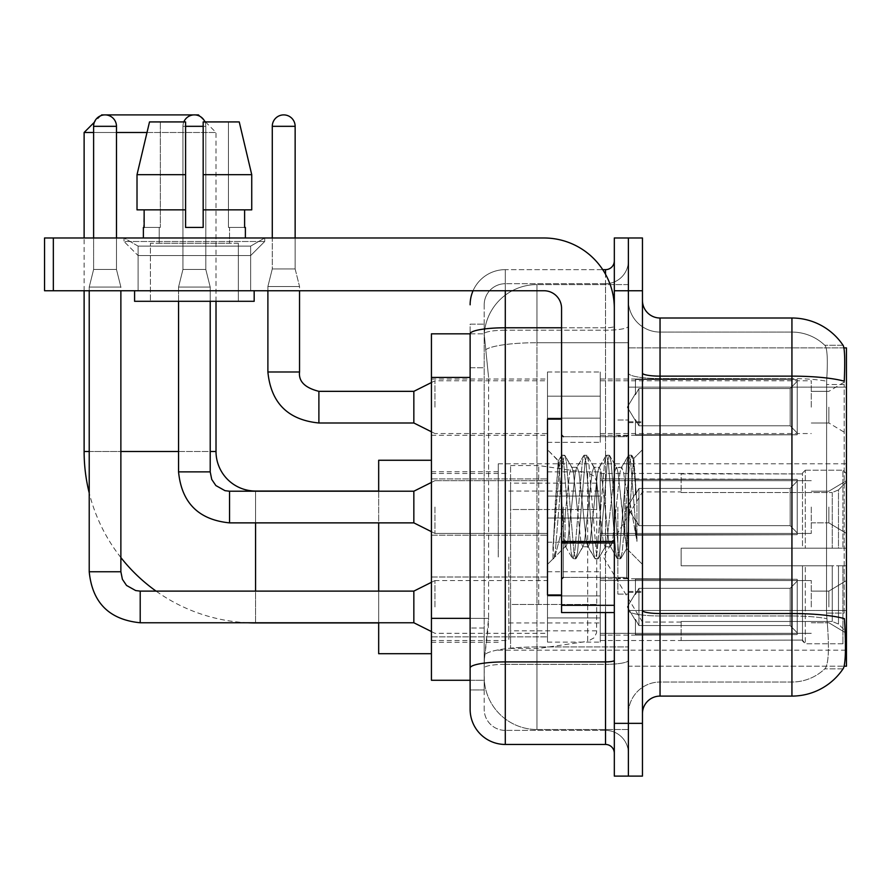 <?xml version="1.0" encoding="UTF-8"?>
<svg xmlns="http://www.w3.org/2000/svg" width="891" height="891" viewBox="0 0 891 891"><rect width="100%" height="100%" fill="white"/><g stroke="black" fill="none" stroke-linecap="round" stroke-linejoin="round"><path stroke-width="0.67" stroke-dasharray="4.46 3.34" d="M846.45 556.998L846.45 463.788L846.45 556.998M498.258 556.998L498.258 463.788L498.258 556.998M846.45 407.165L846.45 380.78L846.45 407.165M828.864 407.165L828.864 422.991L828.864 407.165M846.45 507.046L846.45 533.431L846.45 507.046M828.864 507.046L828.864 522.872L828.864 507.046M846.45 606.938L846.45 580.553L846.45 606.938M828.864 606.938L828.864 591.112L828.864 606.938M547.497 407.165L547.497 442.337L547.497 407.165M431.433 407.165L431.433 379.031L431.433 407.165M561.564 594.976L547.497 594.976L547.497 419.126L547.497 564.382L547.497 419.126L561.564 419.126L561.564 594.976L561.564 419.126M431.433 507.046L431.433 535.19L431.433 507.046M547.497 606.938L547.497 571.766L547.497 606.938M431.433 606.938L431.433 577L431.433 606.938M600.256 407.165L600.256 442.337L600.256 407.165M600.256 507.046L600.256 471.874L600.256 507.046M600.256 606.938L600.256 571.766L600.256 606.938M811.278 407.165L811.278 380.78L811.278 407.165M811.278 507.046L811.278 533.431L811.278 507.046M811.278 606.938L811.278 580.553L811.278 606.938M470.125 618.354L488.591 618.354L488.246 627.509L484.403 659.162L488.591 618.354L488.591 377.428L488.591 618.354L431.433 618.354L431.433 680.267L484.303 680.267L484.192 676.748A52.758 52.758 0 0 0 536.95 729.506L628.389 729.506L628.389 646.944L628.389 729.506L536.95 729.506L536.95 646.944L536.95 729.506A52.758 52.758 0 0 1 484.192 676.748L484.192 666.023L484.303 680.267L470.125 680.267L470.125 367.76L470.125 689.935L484.192 689.935L484.192 628.021L484.192 689.935L470.125 689.935M484.403 659.162L484.192 666.023L484.403 659.162M843.955 347.902L628.389 347.902L846.45 347.902L846.45 666.201L628.389 666.201L628.389 347.902L628.389 666.201L844.178 666.201M431.433 556.998L431.433 460.268L431.433 556.998M628.389 284.597L628.389 646.944L628.389 284.597L536.95 284.597L628.389 284.597M484.259 334.559L488.591 377.428L484.259 334.559A52.758 52.758 0 0 1 536.95 284.597A52.758 52.758 0 0 0 484.259 334.559A52.758 52.758 0 0 1 536.95 284.597L536.95 342.723L628.389 342.723L536.95 342.723L536.95 284.597M470.125 674.108L470.125 324.157L484.192 324.157L470.125 324.157L470.125 367.76L484.192 367.76L484.192 628.021L484.192 324.157L484.192 367.76L470.125 367.76L470.125 333.835L484.303 333.835L431.433 333.835L431.433 618.354M642.456 507.046L642.456 592.337L642.456 507.046M628.389 507.046L628.389 594.097L628.389 507.046M617.842 507.046L617.842 594.097L617.842 507.046M660.042 318.009L791.932 318.009L791.932 613.531A61.546 10.692 180 0 1 844.39 618.632L844.846 625.749C845.993 649.138 845.503 663.316 843.398 668.317A61.546 61.546 0 0 1 791.932 696.094L660.042 696.094L660.042 318.009A17.586 17.586 0 0 1 642.456 300.423L642.456 373.084L642.456 300.423M843.042 668.84L824.776 668.84L843.042 668.84M827.505 625.749C829.22 649.16 828.496 663.35 825.311 668.317A47.479 47.479 0 0 1 791.932 682.027L660.042 682.027L660.042 625.749L660.042 682.027L791.932 682.027A47.479 47.479 0 0 0 825.311 668.317C828.496 663.394 829.22 649.205 827.505 625.749L826.525 613.108L826.636 381.192C827.906 360.933 827.394 349.06 825.099 345.585L825.099 345.585A47.479 47.479 0 0 0 791.932 332.076A47.479 47.479 0 0 1 825.099 345.585C827.394 349.005 827.906 360.877 826.636 381.192L826.525 613.108L827.505 625.749M628.389 625.749L628.389 373.084L628.389 625.749M642.456 713.68L642.456 373.084L642.456 713.68A17.586 17.586 0 0 1 660.042 696.094M628.389 300.423L628.389 373.084L628.389 300.423A31.653 31.653 0 0 0 660.042 332.076A31.653 31.653 0 0 1 628.389 300.423A31.653 31.653 0 0 0 660.042 332.076L660.042 615.982A31.653 5.502 0 0 1 628.389 610.48A31.653 5.502 0 0 0 660.042 615.982L660.042 332.076L791.932 332.076L660.042 332.076M628.389 290.744L628.389 237.986L642.456 237.986L642.456 290.744L628.389 290.744L628.389 237.986L614.322 237.986L614.322 290.744L628.389 290.744L628.389 723.347L628.389 290.744M614.322 290.744L614.322 776.106L628.389 776.106L628.389 723.347L628.389 776.106L642.456 776.106L642.456 290.744M843.254 345.585A61.546 61.546 0 0 0 843.042 345.262L824.776 345.262L843.042 345.262A61.546 61.546 0 0 1 843.254 345.585C844.768 349.027 845.102 360.9 844.267 381.192L844.189 384.5L844.267 381.192A61.546 10.692 180 0 0 791.932 376.136L660.042 376.136A17.586 3.052 0 0 1 642.456 373.084M844.189 613.108L844.189 384.5L844.189 613.108L826.525 613.108L844.189 613.108M628.389 713.68A31.653 31.653 0 0 1 660.042 682.027A31.653 31.653 0 0 0 628.389 713.68A31.653 31.653 0 0 1 660.042 682.027M470.125 709.281A35.172 35.172 0 0 0 505.286 744.453L505.286 730.386A21.106 21.106 0 0 1 484.192 709.281L484.192 333.88L484.192 709.281A21.106 21.106 0 0 0 505.286 730.386L605.524 730.386L605.524 674.108L605.524 744.453A8.787 8.787 0 0 1 614.322 753.251L614.322 260.851L614.322 753.251M628.389 674.108L628.389 326.24L628.389 674.108M614.322 507.046L614.322 577.39L614.322 507.046M628.389 260.851L628.389 326.24L628.389 260.851A22.865 22.865 0 0 1 605.524 283.717A22.865 22.865 0 0 0 628.389 260.851A22.865 22.865 0 0 1 605.524 283.717L605.524 730.386L505.286 730.386L505.286 664.341L605.524 664.341A22.865 3.965 0 0 0 628.389 660.365A22.865 3.965 0 0 1 605.524 664.341L605.524 283.717L505.286 283.717L605.524 283.717M473.054 290.744A35.172 35.172 0 0 1 505.286 269.65L605.524 269.65A8.787 8.787 0 0 0 614.322 260.851A8.787 8.787 0 0 1 605.524 269.65L605.524 674.108L605.524 664.341L505.286 664.341L505.286 283.717L505.286 330.216L605.524 330.216A22.865 3.965 0 0 0 628.389 326.24A22.865 3.965 0 0 1 605.524 330.216L505.286 330.216L505.286 674.108L505.286 661.902L605.524 661.902A8.787 1.526 0 0 0 614.322 660.365M505.286 744.453L605.524 744.453M470.125 668.005A35.172 6.103 180 0 1 505.286 661.902L505.286 269.65A35.172 35.172 0 0 0 470.125 304.811A35.172 35.172 0 0 1 505.286 269.65L602.728 269.65M484.192 304.811L484.192 333.88L484.192 304.811A21.106 21.106 0 0 1 505.286 283.717A21.106 21.106 0 0 0 484.192 304.811A21.106 21.106 0 0 1 505.286 283.717M628.389 753.251A22.865 22.865 0 0 0 605.524 730.386A22.865 22.865 0 0 1 628.389 753.251A22.865 22.865 0 0 0 605.524 730.386M562.098 507.046L558.234 460.892L555.015 507.046L552.988 558.568L555.071 556.396L565.083 517.136L565.083 546.796L565.083 517.136L565.963 507.046L565.083 517.136L555.071 556.396L552.988 558.88L552.988 547.341L556.184 507.046L559.916 462.162L561.319 455.613L559.916 462.162L552.988 547.341L558.234 460.892L561.775 455.223L558.234 460.892L547.497 449.721L558.557 460.781L562.098 507.046C563.067 527.583 564.07 540.458 565.083 545.671L565.083 546.796L565.963 546.796L565.083 545.671L565.083 546.796L553.946 557.922L565.083 546.796L565.963 546.796L565.083 545.671C564.07 540.458 563.067 527.583 562.098 507.046M582.714 507.046L578.994 472.631L577.123 467.307L576.544 467.808L575.263 472.631L567.823 541.472L565.963 546.796L567.823 541.472L575.263 472.631L576.544 467.808L583.65 455.613L582.246 462.162L574.806 551.941L572.935 558.88L571.075 551.941L563.635 462.162L561.775 455.223L564.56 455.223L562.7 462.162L555.26 551.941L553.4 558.88L555.071 556.396L553.857 558.49L555.26 551.941L562.7 462.162L564.56 455.223L565.017 455.613L561.775 455.223L563.635 462.162L571.075 551.941L572.479 558.49L575.731 558.88L573.871 551.941L566.431 462.162L565.017 455.613L572.133 467.808L571.543 467.307L569.683 472.631L565.963 507.046L569.683 472.631L571.543 467.307L577.123 467.307L583.65 455.613L582.246 462.162L574.806 551.941L572.935 558.88L575.731 558.88L573.871 551.941L566.431 462.162L565.017 455.613L571.543 467.307L577.123 467.307L578.994 472.631L586.434 541.472L587.704 546.294L586.434 541.472L582.714 507.046M577.123 507.046L573.403 472.631L572.133 467.808L573.403 472.631L580.854 541.472L582.714 546.796L580.854 541.472L577.123 507.046M605.045 507.046L601.325 472.631L599.465 467.307L598.875 467.808L597.605 472.631L590.154 541.472L588.294 546.796L587.704 546.294L594.82 558.49L593.417 551.941L585.966 462.162L584.106 455.223L583.65 455.613L586.902 455.223L585.042 462.162L577.591 551.941L575.731 558.88L583.304 546.294L582.714 546.796L588.294 546.796L594.82 558.49L593.417 551.941L585.966 462.162L584.106 455.223L586.902 455.223L585.042 462.162L577.591 551.941L576.187 558.49L582.714 546.796L588.294 546.796L590.154 541.472L597.605 472.631L598.875 467.808L605.98 455.613L604.577 462.162L597.137 551.941L595.277 558.88L594.82 558.49L598.061 558.88L596.202 551.941L588.762 462.162L586.902 455.223L594.464 467.808L593.874 467.307L592.014 472.631L584.574 541.472L583.304 546.294L584.574 541.472L592.014 472.631L593.874 467.307L599.465 467.307L605.98 455.613L604.577 462.162L597.137 551.941L595.277 558.88L598.061 558.88L596.202 551.941L588.762 462.162L587.358 455.613L593.874 467.307L599.465 467.307L601.325 472.631L608.765 541.472L610.034 546.294L608.765 541.472L605.045 507.046M599.465 507.046L595.734 472.631L594.464 467.808L595.734 472.631L603.185 541.472L605.045 546.796L603.185 541.472L599.465 507.046M624.869 481.519L624.869 537.073L618.076 472.631L616.216 467.307L614.356 472.631L606.905 541.472L605.045 546.796L610.625 546.796L617.151 558.49L615.748 551.941L608.297 462.162L606.437 455.223L605.98 455.613L609.232 455.223L607.372 462.162L599.921 551.941L598.061 558.88L605.635 546.294L605.045 546.796L610.625 546.796L617.151 558.49L615.748 551.941L608.297 462.162L606.437 455.223L609.232 455.223L607.372 462.162L599.921 551.941L598.518 558.49L605.635 546.294L606.905 541.472L614.356 472.631L616.216 467.307L621.795 467.307L619.936 472.631L612.485 541.472L610.625 546.796L612.485 541.472L619.936 472.631L621.205 467.808L628.322 455.613L626.908 462.162L619.468 551.941L617.608 558.88L617.151 558.49L620.403 558.88L618.543 551.941L611.092 462.162L609.232 455.223L616.795 467.808L621.795 467.307L628.322 455.613L626.908 462.162L619.468 551.941L617.608 558.88L620.403 558.88L618.543 551.941L611.092 462.162L609.689 455.613L616.795 467.808L618.076 472.631L626.462 548.377L633.846 458.742L636.965 504.072L636.965 541.394L630.806 507.046L624.869 481.519L623.655 472.631L621.795 467.307L623.655 472.631L624.869 481.519L624.869 537.073L626.818 548.243L633.546 458.642L636.965 504.072L633.423 462.162L631.563 455.223L629.703 462.162L622.263 551.941L620.403 558.88L622.263 551.941L629.703 462.162L631.563 455.223L633.423 462.162L636.965 504.072L636.965 541.394L630.639 462.162L628.779 455.223L628.322 455.613L631.563 455.223L628.779 455.223L630.639 462.162L636.965 541.394L630.806 507.046L624.869 481.519M138.105 246.116L124.038 237.986L264.716 237.986L124.038 237.986L124.038 241.506L264.716 241.506L124.038 241.506L264.716 241.506L124.038 241.506L138.105 255.572L138.105 290.744L250.649 290.744L138.105 290.744L250.649 290.744L138.105 290.744L250.649 290.744L138.105 290.744L250.649 290.744L138.105 290.744L138.105 246.116L250.649 246.116L264.716 237.986L124.038 237.986L264.716 237.986L264.716 241.506L250.649 255.572L138.105 255.572L250.649 255.572L250.649 290.744L250.649 246.116L138.105 246.116L124.038 237.986L264.716 237.986L124.038 237.986L124.038 241.506L138.105 255.572L138.105 290.744L138.105 246.116L250.649 246.116L264.716 237.986L124.038 237.986L264.716 237.986L264.716 241.506L250.649 255.572L138.105 255.572L250.649 255.572L250.649 290.744L250.649 246.116L138.105 246.116M561.564 612.562L614.322 612.562L561.564 612.562L561.564 605.301L561.564 612.562L614.322 612.562L614.322 308.331A70.344 70.344 0 0 0 543.978 237.986L44.55 237.986L53.337 237.986L44.55 237.986L44.55 290.744L44.55 237.986L44.55 290.744L543.978 290.744A17.586 17.586 0 0 1 561.564 308.331L561.564 612.562M561.564 542.975L614.322 542.975L561.564 542.975L614.322 542.975L614.322 308.331A70.344 70.344 0 0 0 543.978 237.986L53.337 237.986L53.337 290.744L543.978 290.744A17.586 17.586 0 0 1 561.564 308.331L561.564 541.45L614.322 541.45L614.322 612.562L614.322 308.331A70.344 70.344 0 0 0 543.978 237.986L53.337 237.986L53.337 290.744L44.55 290.744L543.978 290.744A17.586 17.586 0 0 1 561.564 308.331L561.564 541.45L614.322 541.45L614.322 308.331M238.343 243.265L238.343 301.303L150.412 301.303L238.343 301.303L150.412 301.303L238.343 301.303L238.343 243.265L150.412 243.265L150.412 301.303L150.412 243.265L238.343 243.265M143.384 227.439L144.142 227.439L144.142 209.853L185.584 209.853L185.584 174.681L137.014 174.681L185.584 174.681L185.584 121.922L149.51 121.922L185.584 121.922L160.324 121.922L160.324 227.439L160.324 121.922L185.584 121.922L185.584 227.439L185.584 209.853L185.584 227.439L203.17 227.439L185.584 227.439L203.17 227.439L203.17 121.922L228.43 121.922L228.43 227.439L229.555 227.439L228.43 227.439L228.43 121.922L239.245 121.922L203.17 121.922L203.17 209.853L244.613 209.853L244.613 227.439L244.613 209.853L203.17 209.853L251.741 209.853L203.17 209.853L203.17 174.681L251.741 174.681L251.741 209.853L251.741 174.681L203.17 174.681L203.17 121.922L239.245 121.922L203.17 121.922L203.17 227.439L203.17 209.853L203.17 227.439L185.584 227.439L185.584 121.922L185.584 209.853L137.014 209.853L137.014 174.681L149.51 121.922L160.324 121.922L149.51 121.922L137.014 174.681L137.014 209.853L144.142 209.853L143.384 237.986L245.381 237.986L143.384 237.986M245.381 227.439L228.43 227.439L229.555 227.439L229.555 243.265L159.211 243.265L229.555 243.265L159.211 243.265L229.555 243.265L229.555 227.439L228.43 227.439L245.381 227.439L245.381 237.986M159.211 227.439L159.211 243.265L159.211 227.439L160.324 227.439L144.142 227.439L160.324 227.439L160.324 121.922L185.584 121.922L185.584 227.439L185.584 209.853L137.014 209.853L185.584 209.853L137.014 209.853L144.142 209.853L144.142 227.439L159.211 227.439M254.169 290.744L134.586 290.744L134.586 301.303L254.169 301.303L134.586 301.303L254.169 301.303L254.169 290.744L134.586 290.744M203.17 174.681L251.741 174.681L239.245 121.922L228.43 121.922L228.43 227.439L228.43 121.922L239.245 121.922L203.17 121.922L228.43 121.922L203.17 121.922L203.17 209.853L251.741 209.853M561.564 507.046L561.564 579.15L561.564 507.046M247.809 622.764A171.462 171.462 0 0 1 156.07 591.112M120.875 557.554A171.462 171.462 0 0 1 89.223 492.99M100.939 115.652L94.379 122.223M205.453 121.922L216.012 132.481L147.004 132.481M116.476 132.481L93.611 132.481M199.784 116.253L204.451 120.92M216.012 301.303L216.012 132.481L84.122 132.481M84.122 290.744L84.122 237.986M378.675 653.716L378.675 460.268M642.456 556.998L642.456 491.921L642.456 556.998M681.147 548.199L681.147 556.998L681.147 548.199L832.261 548.199L681.147 548.199L802.49 548.199L802.49 473.043L802.49 548.199L805.297 548.199L805.297 470.214L805.297 548.199L681.147 548.199L681.147 565.785L802.49 565.785L802.49 640.061L802.49 565.785L681.147 565.785L681.147 548.199M681.147 492.523L832.261 492.523L681.147 492.523L681.147 473.466L802.49 473.923L802.49 473.043L802.49 473.923L681.147 473.923L681.147 492.523M600.256 556.998L600.256 640.529L600.256 556.998M802.49 640.061L681.147 640.529L802.49 640.061L805.297 643.77L842.931 643.77L846.45 640.239L846.45 565.785L846.45 640.239L842.931 643.77L842.931 565.785L842.931 643.77L805.297 643.77L805.297 565.785L805.297 643.77L802.49 640.941L802.49 565.785L802.49 640.061M508.806 556.998L508.806 640.529L508.806 556.998M378.675 591.112L378.675 622.764M805.297 565.785L842.931 565.785L805.297 565.785M805.297 470.214L802.49 473.043L805.297 470.214L842.931 470.214L842.931 548.199L842.931 470.214L805.297 470.214M805.297 548.199L842.931 548.199L805.297 548.199M846.45 565.785L842.931 565.785L846.45 565.785L846.45 640.239L846.45 632.098L838.476 624.056L832.261 621.461L838.476 624.056L846.45 632.098L846.45 565.785L838.476 565.785L846.45 565.785M842.931 548.199L846.45 548.199L846.45 473.745L846.45 548.199L842.931 548.199M846.45 473.745L842.931 470.214L846.45 473.745L846.45 548.199L846.45 473.745M838.476 489.927L846.45 481.886L838.476 489.927L832.261 492.523L838.476 489.927L838.476 548.199L846.45 548.199L832.261 548.199L838.476 548.199L838.476 489.927M832.261 565.785L681.147 565.785L681.147 556.998L681.147 565.785L832.261 565.785L832.261 621.461L681.147 621.461L832.261 621.461L832.261 565.785M378.675 491.219L378.675 522.872M681.147 621.461L681.147 640.061L681.147 621.461M198.426 114.894L101.708 114.894M538.699 604.477L538.699 465.548L538.699 509.507L510.565 509.507L510.565 465.548L510.565 648.436L510.565 604.477L596.736 604.477L596.736 483.134L596.736 509.518L510.565 509.507L510.565 483.134L510.565 630.85L510.565 604.477L596.736 604.466L596.58 632.688L594.174 637.767L587.704 641.308L587.704 604.477M587.704 509.507L587.704 472.675L594.174 476.217L596.58 481.296L596.736 509.507L538.699 509.507M116.476 237.986L116.476 126.322L116.476 269.472L116.476 126.322L116.476 269.472L116.476 126.322L116.476 269.472L116.476 126.322L116.476 269.472L116.476 126.322L116.476 269.472L116.476 126.322L116.476 269.472L116.476 126.322L93.611 126.322L116.476 126.322A11.427 11.427 0 0 0 105.049 114.894A11.427 11.427 0 0 0 93.611 126.322A11.427 11.427 0 0 1 105.049 114.894A11.427 11.427 0 0 1 116.476 126.322A11.427 11.427 0 0 0 105.049 114.894A11.427 11.427 0 0 0 93.611 126.322A11.427 11.427 0 0 1 105.049 114.894A11.427 11.427 0 0 1 116.476 126.322A11.427 11.427 0 0 0 105.049 114.894A11.427 11.427 0 0 0 93.611 126.322A11.427 11.427 0 0 1 105.049 114.894A11.427 11.427 0 0 1 116.476 126.322A11.427 11.427 0 0 0 105.049 114.894A11.427 11.427 0 0 0 93.611 126.322A11.427 11.427 0 0 1 105.049 114.894A11.427 11.427 0 0 1 116.476 126.322A11.427 11.427 0 0 0 105.049 114.894A11.427 11.427 0 0 0 93.611 126.322A11.427 11.427 0 0 1 105.049 114.894A11.427 11.427 0 0 1 116.476 126.322A11.427 11.427 0 0 0 105.049 114.894A11.427 11.427 0 0 0 93.611 126.322A11.427 11.427 0 0 1 105.049 114.894A11.427 11.427 0 0 1 116.476 126.322A11.427 11.427 0 0 0 105.049 114.894A11.427 11.427 0 0 0 93.611 126.322A11.427 11.427 0 0 1 105.049 114.894A11.427 11.427 0 0 1 116.476 126.322L116.476 269.472L93.611 269.472L116.476 269.472L93.611 269.472L116.476 269.472L93.611 269.472L116.476 269.472L93.611 269.472L116.476 269.472L93.611 269.472L116.476 269.472L93.611 269.472L116.476 269.472L93.611 269.472L116.476 269.472L93.611 269.472L116.476 269.472L93.611 269.472L116.476 269.472L93.611 269.472L116.476 269.472L93.611 269.472L116.476 269.472L93.611 269.472L116.476 269.472L93.611 269.472L116.476 269.472L93.611 269.472L116.476 269.472L120.875 287.058L89.223 287.058L120.875 287.058L89.223 287.058L120.875 287.058L89.223 287.058L120.875 287.058L89.223 287.058L120.875 287.058L89.223 287.058L120.875 287.058L89.223 287.058L120.875 287.058L89.223 287.058L120.875 287.058L89.223 287.058L120.875 287.058L89.223 287.058L120.875 287.058L89.223 287.058L120.875 287.058L89.223 287.058L120.875 287.058L89.223 287.058L120.875 287.058L89.223 287.058L120.875 287.058L89.223 287.058L120.875 287.058L120.875 571.766L120.875 290.744M797.211 606.938L797.211 634.57L635.428 634.57L797.211 634.57L797.211 632.777L790.172 625.549L790.172 606.938L790.172 625.549L797.211 632.777L797.211 634.57L635.428 635.071L635.428 619.356L638.936 625.549L790.172 625.549L638.936 625.549L638.936 588.327L635.428 594.52L638.936 588.327L790.172 588.327L638.936 588.327L635.428 594.52L635.428 579.295L797.211 579.295L797.211 634.57L797.211 581.088L790.172 588.327L797.211 581.088L797.211 632.777L790.172 625.549L790.172 588.327L790.172 625.549L797.211 632.777L797.211 634.57L635.428 634.57L797.211 634.57L797.211 581.088L790.172 588.327L638.936 588.327L790.172 588.327L797.211 581.088L797.211 634.57L635.428 635.071L635.428 619.356L635.428 634.57L797.211 634.57L797.211 632.777L790.172 625.549L638.936 625.549L635.428 619.356L638.936 625.549L638.936 588.327L635.428 594.52L638.936 588.327L790.172 588.327L790.172 606.938L790.172 588.327L638.936 588.327L635.428 594.52L635.428 578.794L635.428 594.52L638.936 588.327L790.172 588.327L797.211 581.088L790.172 588.327L790.172 625.549L790.172 588.327L638.936 588.327L635.428 594.52L635.428 579.295L797.211 579.295L797.211 634.57L635.428 635.071L635.428 619.356L635.428 634.57L797.211 634.57L797.211 632.777L797.211 634.57L635.428 635.071L635.428 619.356L638.936 625.549L790.172 625.549L797.211 632.777L797.211 581.088L790.172 588.327L797.211 581.088L797.211 632.777L790.172 625.549L638.936 625.549L638.936 588.327L790.172 588.327L790.172 625.549L790.172 588.327L638.936 588.327L635.428 594.52L638.936 588.327L790.172 588.327L797.211 581.088L790.172 588.327L790.172 625.549L797.211 632.777L797.211 634.57L797.211 581.088L797.211 634.57L635.428 634.57L797.211 634.57L797.211 632.777L790.172 625.549L638.936 625.549L635.428 619.356L635.428 635.071L635.428 619.356L638.936 625.549L638.936 588.327L635.428 594.52L635.428 578.794L635.428 594.52L638.936 588.327L790.172 588.327L638.936 588.327L635.428 594.52L635.428 579.295L797.211 579.295L797.211 634.57L635.428 634.57L797.211 634.57L797.211 632.777L797.211 634.57L635.428 635.071L635.428 619.356L635.428 634.57L797.211 634.57L797.211 581.088L790.172 588.327L797.211 581.088L797.211 632.777L790.172 625.549L790.172 588.327L790.172 625.549L797.211 632.777L797.211 634.57L635.428 635.071L635.428 619.356L638.936 625.549L790.172 625.549L638.936 625.549L638.936 588.327L790.172 588.327L638.936 588.327L635.428 594.52L638.936 588.327L790.172 588.327L797.211 581.088L790.172 588.327L790.172 606.938L790.172 588.327L638.936 588.327L635.428 594.52L635.428 578.794L635.428 594.52L638.936 588.327L790.172 588.327L797.211 581.088L797.211 634.57L797.211 581.088L790.172 588.327L790.172 625.549L790.172 588.327L638.936 588.327L635.428 594.52L635.428 579.295L797.211 579.295L635.428 578.794L635.428 594.52L638.936 588.327L790.172 588.327L797.211 581.088L797.211 634.57L635.428 634.57L797.211 634.57L797.211 632.777L790.172 625.549L797.211 632.777L797.211 634.57L635.428 635.071L635.428 619.356L635.428 634.57L797.211 634.57L797.211 581.088L790.172 588.327L790.172 625.549L638.936 625.549L635.428 619.356L635.428 620.426L635.428 619.356L638.936 625.549L638.936 588.327L635.428 594.52L635.428 579.295L797.211 579.295L797.211 632.777L790.172 625.549L790.172 588.327L638.936 588.327L790.172 588.327L797.211 581.088L790.172 588.327L790.172 625.549L797.211 632.777L797.211 634.57L635.428 635.071L635.428 619.356L635.428 634.57L797.211 634.57L797.211 581.088L797.211 634.57L635.428 635.071L635.428 619.356L638.936 625.549L790.172 625.549L638.936 625.549L638.936 588.327L635.428 594.52L638.936 588.327L790.172 588.327L638.936 588.327L635.428 594.52L635.428 578.794L635.428 594.52L638.936 588.327L790.172 588.327L797.211 581.088L790.172 588.327L790.172 606.938L790.172 588.327L638.936 588.327L635.428 594.52L635.428 579.295L797.211 579.295L797.211 634.57L797.211 632.777L790.172 625.549L790.172 606.938L790.172 625.549L797.211 632.777L797.211 634.57L635.428 634.57L797.211 634.57L797.211 581.088L797.211 632.777L790.172 625.549L638.936 625.549L635.428 619.356L635.428 635.071L635.428 619.356L638.936 625.549L638.936 588.327L790.172 588.327L797.211 581.088L790.172 588.327L790.172 606.938L790.172 588.327L638.936 588.327L638.936 606.938L638.936 588.327L638.936 606.938L638.936 588.327L638.936 606.938L638.936 588.327L638.936 606.938L638.936 588.327L638.936 606.938L638.936 588.327L638.936 606.938L638.936 588.327L638.936 606.938L638.936 588.327L635.428 594.52L635.428 578.794L635.428 594.52L638.936 588.327L638.936 606.938L638.936 588.327L638.936 606.938L638.936 588.327L635.428 594.52L635.428 579.295L797.211 579.295L797.211 634.57L797.211 581.088L790.172 588.327L797.211 581.088L797.211 634.57L797.211 606.938L797.211 632.777L790.172 625.549L790.172 606.938L790.172 625.549L797.211 632.777L797.211 634.57L797.211 581.088L790.172 588.327L790.172 606.938L790.172 588.327L638.936 588.327L638.936 606.938L638.936 588.327L635.428 594.52L635.428 578.794L635.428 594.52L635.428 579.295L797.211 579.295L797.211 634.57L797.211 606.938L797.211 632.777L790.172 625.549L638.936 625.549L790.172 625.549L790.172 606.938L790.172 625.549L797.211 632.777L797.211 634.57L797.211 581.088L797.211 634.57L635.428 635.071L635.428 619.356L635.428 634.57L797.211 634.57L797.211 606.938L797.211 632.777L790.172 625.549L638.936 625.549L638.936 588.327L635.428 594.52L635.428 578.794L635.428 594.52L635.428 579.295L797.211 579.295L635.428 578.794L797.211 579.295L797.211 581.088L790.172 588.327L797.211 581.088L797.211 634.57L797.211 579.295L797.211 632.777L790.172 625.549L790.172 588.327L790.172 625.549L797.211 632.777L797.211 634.57L797.211 606.938L797.211 634.57L635.428 635.071L635.428 619.356L638.936 625.549L635.428 619.356L635.428 635.071L635.428 619.356L638.936 625.549L638.936 588.327L790.172 588.327L797.211 581.088L797.211 632.777L797.211 579.295L635.428 578.794L635.428 594.52L635.428 579.295L797.211 579.295L797.211 634.57L635.428 635.071L635.428 619.356L635.428 634.57L635.428 619.356L638.936 625.549L790.172 625.549L638.936 625.549L638.936 606.938L638.936 625.549L635.428 619.356L638.936 625.549L790.172 625.549L790.172 588.327L790.172 625.549L797.211 632.777L790.172 625.549L638.936 625.549L638.936 606.938L638.936 625.549L635.428 619.356L635.428 634.57L635.428 619.356L638.936 625.549L790.172 625.549L790.172 588.327L790.172 625.549L797.211 632.777L797.211 579.295L797.211 606.938L797.211 579.295L635.428 578.794L797.211 579.295L797.211 606.938L797.211 579.295L635.428 579.295L635.428 594.52L635.428 579.295L797.211 579.295L797.211 606.938L797.211 579.295L635.428 579.295L797.211 579.295L797.211 606.938L797.211 579.295L635.428 579.295L635.428 594.52L635.428 579.295L797.211 579.295L797.211 606.938L797.211 579.295L635.428 579.295L797.211 579.295L797.211 606.938L797.211 579.295L797.211 606.938L797.211 579.295L635.428 579.295L797.211 579.295L797.211 606.938L797.211 579.295L797.211 606.938L797.211 579.295L635.428 579.295L797.211 579.295L797.211 606.938L797.211 579.295L797.211 606.938L797.211 579.295L635.428 579.295L797.211 579.295L797.211 606.938M434.953 606.938L434.953 580.553L434.953 606.938M89.223 571.766L89.223 287.058L89.223 571.766L89.223 287.058L89.223 571.766L89.223 287.058L89.223 571.766L89.223 287.058L89.223 571.766L89.223 287.058L89.223 571.766L89.223 287.058L89.223 571.766L89.223 287.058L89.223 571.766L120.875 571.766L89.223 571.766L120.875 571.766L89.223 571.766L120.875 571.766L89.223 571.766L120.875 571.766L89.223 571.766L120.875 571.766L89.223 571.766L120.875 571.766L89.223 571.766L120.875 571.766L89.223 571.766L120.875 571.766L89.223 571.766L120.875 571.766L89.223 571.766L120.875 571.766L89.223 571.766L120.875 571.766L89.223 571.766L120.875 571.766L89.223 571.766L120.875 571.766L89.223 571.766L120.875 571.766L89.223 571.766L120.875 571.766L122.401 579.317L126.533 585.443L135.688 590.566L140.21 591.112L140.21 622.764L140.21 591.112L140.21 622.764L140.21 591.112L140.21 622.764L140.21 591.112L140.21 622.764L140.21 591.112L140.21 622.764L140.21 591.112L140.21 622.764L140.21 591.112L140.21 622.764L140.21 591.112L140.21 622.764L140.21 591.112L140.21 622.764L140.21 591.112L140.21 622.764L140.21 591.112L140.21 622.764L140.21 591.112L140.21 622.764L140.21 591.112L140.21 622.764L140.21 591.112L140.21 622.764L140.21 591.112L413.847 591.112L434.953 580.553L413.847 591.112L413.847 622.764L413.847 591.112L413.847 622.764L413.847 591.112L413.847 622.764L413.847 591.112L413.847 622.764L413.847 591.112L413.847 622.764L413.847 591.112L413.847 622.764L413.847 591.112L413.847 622.764L413.847 591.112L413.847 622.764L413.847 591.112L413.847 622.764L413.847 591.112L413.847 622.764L413.847 591.112L413.847 622.764L413.847 591.112L413.847 622.764L413.847 591.112L413.847 622.764L413.847 591.112L413.847 622.764L413.847 591.112L413.847 622.764L434.953 633.312L547.497 633.312M116.476 126.322L93.611 126.322L93.611 269.472L105.049 269.472L93.611 269.472L89.223 287.058L105.049 287.058L89.223 287.058L89.223 290.744M600.256 617.92L600.256 571.766L600.256 642.11L600.256 617.92L547.497 617.92L600.256 617.92L600.256 595.956L547.497 595.956L547.497 571.766L547.497 595.956L600.256 595.956L600.256 642.11L600.256 617.92L547.497 617.92L547.497 642.11L547.497 617.92L600.256 617.92L600.256 595.956L547.497 595.956L547.497 642.11L547.497 617.92L600.256 617.92L600.256 642.11L600.256 617.92L547.497 617.92L547.497 642.11L547.497 617.92L600.256 617.92L600.256 571.766L600.256 642.11L600.256 617.92L547.497 617.92L547.497 642.11L547.497 617.92L600.256 617.92L600.256 595.956L547.497 595.956L547.497 642.11L547.497 617.92L600.256 617.92L600.256 642.11L600.256 617.92L547.497 617.92L547.497 642.11L547.497 617.92L600.256 617.92L600.256 571.766L600.256 642.11L600.256 617.92L547.497 617.92L547.497 642.11L547.497 617.92L600.256 617.92L600.256 595.956L547.497 595.956L547.497 571.766L547.497 595.956L600.256 595.956L600.256 642.11L600.256 617.92L547.497 617.92L547.497 642.11L547.497 617.92L600.256 617.92L600.256 595.956L547.497 595.956L547.497 642.11L547.497 617.92L600.256 617.92L600.256 642.11L600.256 617.92L547.497 617.92L547.497 642.11L547.497 617.92L600.256 617.92L600.256 571.766L600.256 642.11L600.256 617.92L547.497 617.92L547.497 642.11L547.497 617.92L600.256 617.92L600.256 595.956L547.497 595.956L547.497 642.11L547.497 617.92L600.256 617.92L600.256 642.11L600.256 617.92L547.497 617.92L547.497 642.11L547.497 617.92L600.256 617.92L600.256 571.766L600.256 642.11L600.256 617.92L547.497 617.92L547.497 642.11L547.497 617.92L600.256 617.92L600.256 595.956L547.497 595.956L547.497 571.766L547.497 595.956L600.256 595.956L600.256 642.11L600.256 617.92L547.497 617.92L547.497 642.11L547.497 571.766L547.497 595.956L600.256 595.956L547.497 595.956L547.497 617.92L547.497 571.766L547.497 595.956L600.256 595.956L600.256 571.766L600.256 617.92L600.256 595.956L547.497 595.956L547.497 571.766L547.497 595.956L600.256 595.956L600.256 571.766L600.256 642.11L600.256 617.92L547.497 617.92L547.497 571.766L547.497 595.956L600.256 595.956L547.497 595.956L547.497 617.92L547.497 571.766L547.497 595.956L600.256 595.956L600.256 571.766L600.256 617.92L600.256 595.956L547.497 595.956L547.497 571.766L547.497 595.956L600.256 595.956L600.256 571.766L600.256 642.11L600.256 617.92L547.497 617.92L547.497 571.766L547.497 595.956L600.256 595.956L547.497 595.956L547.497 617.92L547.497 571.766L547.497 595.956L600.256 595.956L600.256 571.766L600.256 617.92L600.256 595.956L547.497 595.956L547.497 571.766L547.497 595.956L600.256 595.956L600.256 571.766L600.256 642.11L600.256 617.92L547.497 617.92L547.497 571.766L547.497 595.956L600.256 595.956L547.497 595.956L547.497 617.92L547.497 571.766L547.497 595.956L600.256 595.956L600.256 571.766L600.256 617.92M93.611 126.322L93.611 269.472L89.223 287.058L93.611 269.472L89.223 287.058L93.611 269.472L89.223 287.058L93.611 269.472L89.223 287.058L93.611 269.472L89.223 287.058L93.611 269.472L89.223 287.058L93.611 269.472L89.223 287.058L93.611 269.472L93.611 126.322L93.611 237.986M638.936 625.549L638.936 606.938L638.936 625.549L635.428 619.356L638.936 625.549L790.172 625.549L638.936 625.549L638.936 606.938L638.936 625.549L635.428 619.356L635.428 634.57L635.428 619.356L638.936 625.549L790.172 625.549L790.172 606.938L790.172 625.549L797.211 632.777L790.172 625.549L638.936 625.549L638.936 606.938L638.936 625.549L635.428 619.356L638.936 625.549L790.172 625.549L638.936 625.549L638.936 606.938L638.936 625.549L790.172 625.549L638.936 625.549L638.936 606.938L638.936 625.549L635.428 619.356L638.936 625.549L638.936 606.938L638.936 625.549L790.172 625.549L638.936 625.549L638.936 606.938L638.936 625.549L635.428 619.356L638.936 625.549L638.936 606.938L638.936 625.549M547.497 595.956L547.497 571.766L547.497 595.956L600.256 595.956L547.497 595.956L547.497 617.92L547.497 595.956M183.824 121.922A11.427 11.427 0 0 0 182.945 126.322A11.427 11.427 0 0 1 194.383 114.894A11.427 11.427 0 0 1 205.81 126.322A11.427 11.427 0 0 0 194.383 114.894A11.427 11.427 0 0 0 182.945 126.322A11.427 11.427 0 0 1 194.383 114.894A11.427 11.427 0 0 1 205.81 126.322A11.427 11.427 0 0 0 194.383 114.894A11.427 11.427 0 0 0 182.945 126.322A11.427 11.427 0 0 1 194.383 114.894A11.427 11.427 0 0 1 205.81 126.322A11.427 11.427 0 0 0 194.383 114.894A11.427 11.427 0 0 0 182.945 126.322A11.427 11.427 0 0 1 194.383 114.894A11.427 11.427 0 0 1 205.81 126.322A11.427 11.427 0 0 0 194.383 114.894A11.427 11.427 0 0 0 182.945 126.322A11.427 11.427 0 0 1 194.383 114.894A11.427 11.427 0 0 1 205.81 126.322A11.427 11.427 0 0 0 194.383 114.894A11.427 11.427 0 0 0 182.945 126.322A11.427 11.427 0 0 1 194.383 114.894A11.427 11.427 0 0 1 205.81 126.322A11.427 11.427 0 0 0 194.383 114.894A11.427 11.427 0 0 0 182.945 126.322A11.427 11.427 0 0 1 194.383 114.894A11.427 11.427 0 0 1 205.81 126.322L205.81 269.472L182.945 269.472L205.81 269.472L182.945 269.472L205.81 269.472L182.945 269.472L205.81 269.472L182.945 269.472L205.81 269.472L182.945 269.472L205.81 269.472L182.945 269.472L205.81 269.472L182.945 269.472L205.81 269.472L182.945 269.472L205.81 269.472L182.945 269.472L205.81 269.472L182.945 269.472L205.81 269.472L182.945 269.472L205.81 269.472L182.945 269.472L205.81 269.472L182.945 269.472L205.81 269.472L210.209 287.058L178.556 287.058L210.209 287.058L178.556 287.058L210.209 287.058L178.556 287.058L210.209 287.058L178.556 287.058L210.209 287.058L178.556 287.058L210.209 287.058L178.556 287.058L210.209 287.058L178.556 287.058L210.209 287.058L178.556 287.058L210.209 287.058L178.556 287.058L210.209 287.058L178.556 287.058L210.209 287.058L178.556 287.058L210.209 287.058L178.556 287.058L210.209 287.058L178.556 287.058L210.209 287.058L210.209 471.874L210.209 287.058L210.209 471.874L210.209 287.058L210.209 471.874L210.209 287.058L210.209 471.874L210.209 287.058L210.209 471.874L210.209 287.058L210.209 471.874L210.209 287.058L210.209 471.874L178.556 471.874L178.556 287.058L194.383 287.058L178.556 287.058L178.556 471.874L178.556 301.303M797.211 507.046L797.211 534.689L635.428 534.689L797.211 534.689L797.211 532.896L790.172 525.657L790.172 507.046L790.172 525.657L797.211 532.896L797.211 534.689L635.428 535.19L635.428 519.464L638.936 525.657L790.172 525.657L638.936 525.657L638.936 488.435L635.428 494.628L638.936 488.435L790.172 488.435L638.936 488.435L635.428 494.628L635.428 479.414L797.211 479.414L797.211 534.689L797.211 481.207L790.172 488.435L797.211 481.207L797.211 532.896L790.172 525.657L790.172 488.435L790.172 525.657L797.211 532.896L797.211 534.689L635.428 534.689L797.211 534.689L797.211 481.207L790.172 488.435L638.936 488.435L790.172 488.435L797.211 481.207L797.211 534.689L635.428 535.19L635.428 519.464L635.428 534.689L797.211 534.689L797.211 532.896L790.172 525.657L638.936 525.657L635.428 519.464L638.936 525.657L638.936 488.435L635.428 494.628L638.936 488.435L790.172 488.435L790.172 507.046L790.172 488.435L638.936 488.435L635.428 494.628L635.428 478.913L635.428 494.628L638.936 488.435L790.172 488.435L797.211 481.207L790.172 488.435L790.172 525.657L790.172 488.435L638.936 488.435L635.428 494.628L635.428 479.414L797.211 479.414L797.211 534.689L635.428 535.19L635.428 519.464L635.428 534.689L797.211 534.689L797.211 532.896L797.211 534.689L635.428 535.19L635.428 519.464L638.936 525.657L790.172 525.657L797.211 532.896L797.211 481.207L790.172 488.435L797.211 481.207L797.211 532.896L790.172 525.657L638.936 525.657L638.936 488.435L790.172 488.435L790.172 525.657L790.172 488.435L638.936 488.435L635.428 494.628L638.936 488.435L790.172 488.435L797.211 481.207L790.172 488.435L790.172 525.657L797.211 532.896L797.211 534.689L797.211 481.207L797.211 534.689L635.428 534.689L797.211 534.689L797.211 532.896L790.172 525.657L638.936 525.657L635.428 519.464L635.428 535.19L635.428 519.464L638.936 525.657L638.936 488.435L635.428 494.628L635.428 478.913L635.428 494.628L638.936 488.435L790.172 488.435L638.936 488.435L635.428 494.628L635.428 479.414L797.211 479.414L797.211 534.689L635.428 534.689L797.211 534.689L797.211 532.896L797.211 534.689L635.428 535.19L635.428 519.464L635.428 534.689L797.211 534.689L797.211 481.207L790.172 488.435L797.211 481.207L797.211 532.896L790.172 525.657L790.172 488.435L790.172 525.657L797.211 532.896L797.211 534.689L635.428 535.19L635.428 519.464L638.936 525.657L790.172 525.657L638.936 525.657L638.936 488.435L790.172 488.435L638.936 488.435L635.428 494.628L638.936 488.435L790.172 488.435L797.211 481.207L790.172 488.435L790.172 507.046L790.172 488.435L638.936 488.435L635.428 494.628L635.428 478.913L635.428 494.628L638.936 488.435L790.172 488.435L797.211 481.207L797.211 534.689L797.211 481.207L790.172 488.435L790.172 525.657L790.172 488.435L638.936 488.435L635.428 494.628L635.428 479.414L797.211 479.414L635.428 478.913L635.428 494.628L638.936 488.435L790.172 488.435L797.211 481.207L797.211 534.689L635.428 534.689L797.211 534.689L797.211 532.896L790.172 525.657L797.211 532.896L797.211 534.689L635.428 535.19L635.428 519.464L635.428 534.689L797.211 534.689L797.211 481.207L790.172 488.435L790.172 525.657L638.936 525.657L635.428 519.464L635.428 520.544L635.428 519.464L638.936 525.657L638.936 488.435L635.428 494.628L635.428 479.414L797.211 479.414L797.211 532.896L790.172 525.657L790.172 488.435L638.936 488.435L790.172 488.435L797.211 481.207L790.172 488.435L790.172 525.657L797.211 532.896L797.211 534.689L635.428 535.19L635.428 519.464L635.428 534.689L797.211 534.689L797.211 481.207L797.211 534.689L635.428 535.19L635.428 519.464L638.936 525.657L790.172 525.657L638.936 525.657L638.936 488.435L635.428 494.628L638.936 488.435L790.172 488.435L638.936 488.435L635.428 494.628L635.428 478.913L635.428 494.628L638.936 488.435L790.172 488.435L797.211 481.207L790.172 488.435L790.172 507.046L790.172 488.435L638.936 488.435L638.936 507.046L638.936 488.435L638.936 507.046L638.936 488.435L638.936 507.046L638.936 488.435L638.936 507.046L638.936 488.435L638.936 507.046L638.936 488.435L638.936 507.046L638.936 488.435L638.936 507.046L638.936 488.435L635.428 494.628L635.428 479.414L797.211 479.414L797.211 534.689L797.211 532.896L790.172 525.657L790.172 507.046L790.172 525.657L797.211 532.896L797.211 534.689L797.211 481.207L797.211 534.689L797.211 507.046L797.211 532.896L790.172 525.657L638.936 525.657L635.428 519.464L635.428 534.689L797.211 534.689L797.211 481.207L790.172 488.435L797.211 481.207L797.211 534.689L797.211 507.046L797.211 532.896L790.172 525.657L790.172 488.435L790.172 525.657L797.211 532.896L797.211 534.689L797.211 481.207L790.172 488.435L638.936 488.435L638.936 507.046L638.936 488.435L635.428 494.628L635.428 478.913L635.428 494.628L635.428 479.414L797.211 479.414L797.211 534.689L797.211 507.046L797.211 532.896L790.172 525.657L638.936 525.657L638.936 488.435L638.936 507.046L638.936 488.435L635.428 494.628L635.428 478.913L635.428 494.628L638.936 488.435L638.936 507.046L638.936 488.435L790.172 488.435L797.211 481.207L790.172 488.435L790.172 507.046L790.172 488.435L797.211 481.207L797.211 534.689L635.428 535.19L635.428 519.464L638.936 525.657L790.172 525.657L790.172 507.046L790.172 525.657L797.211 532.896L797.211 479.414L797.211 534.689L635.428 535.19L635.428 519.464L635.428 535.19L635.428 519.464L638.936 525.657L638.936 507.046L638.936 525.657L635.428 519.464L635.428 534.689L797.211 534.689L797.211 507.046L797.211 532.896L790.172 525.657L638.936 525.657L790.172 525.657L790.172 488.435L790.172 525.657L797.211 532.896L797.211 534.689L797.211 479.414L635.428 479.414L797.211 479.414L797.211 532.896L790.172 525.657L638.936 525.657L638.936 507.046L638.936 525.657L635.428 519.464L638.936 525.657L790.172 525.657L790.172 488.435L790.172 525.657L797.211 532.896L797.211 479.414L797.211 507.046L797.211 479.414L635.428 478.913L635.428 494.628L635.428 479.414L797.211 479.414L797.211 507.046L797.211 479.414L635.428 479.414L635.428 494.628L635.428 479.414L797.211 479.414L797.211 507.046L797.211 479.414L635.428 479.414L797.211 479.414L797.211 507.046L797.211 479.414L635.428 479.414L635.428 494.628L635.428 479.414L797.211 479.414L797.211 507.046L797.211 479.414L635.428 479.414L797.211 479.414L797.211 507.046L797.211 479.414L635.428 479.414L635.428 494.628L635.428 479.414L797.211 479.414L797.211 507.046L797.211 479.414L635.428 479.414L797.211 479.414L797.211 507.046L797.211 479.414L797.211 507.046L797.211 479.414L635.428 479.414L797.211 479.414L797.211 507.046L797.211 479.414L797.211 507.046L797.211 479.414L635.428 479.414L797.211 479.414L797.211 507.046M434.953 507.046L434.953 533.431L434.953 507.046M547.497 507.046L547.497 533.431L547.497 507.046M431.433 482.432L413.847 491.219L229.555 491.219L225.022 490.685L215.867 485.562L211.735 479.425L210.209 471.874L211.735 479.425L215.867 485.562L225.022 490.685L229.555 491.219L413.847 491.219L434.953 480.672L413.847 491.219L229.555 491.219L225.022 490.685L215.867 485.562L211.735 479.425L210.209 471.874L211.735 479.425L215.867 485.562L225.022 490.685L229.555 491.219L413.847 491.219L434.953 480.672L413.847 491.219L229.555 491.219L225.022 490.685L215.867 485.562L211.735 479.425L210.209 471.874L211.735 479.425L215.867 485.562L225.022 490.685L229.555 491.219L413.847 491.219L434.953 480.672L413.847 491.219L229.555 491.219L225.022 490.685L215.867 485.562L211.735 479.425L210.209 471.874L211.735 479.425L215.867 485.562L225.022 490.685L229.555 491.219L413.847 491.219L434.953 480.672L413.847 491.219L229.555 491.219L225.022 490.685L215.867 485.562L211.735 479.425L210.209 471.874L211.735 479.425L215.867 485.562L225.022 490.685L229.555 491.219L413.847 491.219L434.953 480.672L413.847 491.219L229.555 491.219L225.022 490.685L215.867 485.562L211.735 479.425L210.209 471.874L178.556 471.874L210.209 471.874L178.556 471.874L210.209 471.874L178.556 471.874L210.209 471.874L178.556 471.874L210.209 471.874L178.556 471.874L210.209 471.874L178.556 471.874L210.209 471.874L178.556 471.874L210.209 471.874L178.556 471.874L210.209 471.874L178.556 471.874L210.209 471.874L178.556 471.874L210.209 471.874L178.556 471.874L210.209 471.874L178.556 471.874L210.209 471.874L178.556 471.874L210.209 471.874L211.735 479.425L215.867 485.562L225.022 490.685L229.555 491.219L413.847 491.219L434.953 480.672L413.847 491.219L413.847 522.872L413.847 491.219L413.847 522.872L413.847 491.219L413.847 522.872L413.847 491.219L413.847 522.872L413.847 491.219L413.847 522.872L413.847 491.219L413.847 522.872L413.847 491.219L413.847 522.872L413.847 491.219L413.847 522.872L413.847 491.219L413.847 522.872L413.847 491.219L413.847 522.872L413.847 491.219L413.847 522.872L413.847 491.219L413.847 522.872L413.847 491.219L413.847 522.872L413.847 491.219L413.847 522.872L434.953 533.431L547.497 533.431L434.953 533.431L547.497 533.431L434.953 533.431L547.497 533.431L434.953 533.431L547.497 533.431L434.953 533.431L547.497 533.431L434.953 533.431L547.497 533.431L434.953 533.431L547.497 533.431L434.953 533.431L413.847 522.872L229.555 522.872L229.555 491.253M204.93 121.922A11.427 11.427 0 0 1 205.81 126.322L182.945 126.322L182.945 269.472L194.383 269.472L182.945 269.472L178.556 287.058L182.945 269.472L178.556 287.058L182.945 269.472L178.556 287.058L182.945 269.472L178.556 287.058L182.945 269.472L178.556 287.058L182.945 269.472L178.556 287.058L182.945 269.472L178.556 287.058L182.945 269.472L182.945 126.322L182.945 269.472L182.945 126.322L182.945 269.472L182.945 126.322L182.945 269.472L182.945 126.322L182.945 269.472L182.945 126.322L182.945 269.472L182.945 126.322L182.945 269.472L182.945 126.322L205.81 126.322L205.81 269.472L210.209 287.058L210.209 301.303M600.256 518.027L600.256 471.874L600.256 542.218L600.256 518.027L547.497 518.027L600.256 518.027L600.256 496.064L547.497 496.064L547.497 471.874L547.497 496.064L600.256 496.064L600.256 542.218L600.256 518.027L547.497 518.027L547.497 542.218L547.497 518.027L600.256 518.027L600.256 496.064L547.497 496.064L547.497 542.218L547.497 518.027L600.256 518.027L600.256 542.218L600.256 518.027L547.497 518.027L547.497 542.218L547.497 518.027L600.256 518.027L600.256 471.874L600.256 542.218L600.256 518.027L547.497 518.027L547.497 542.218L547.497 518.027L600.256 518.027L600.256 496.064L547.497 496.064L547.497 542.218L547.497 518.027L600.256 518.027L600.256 542.218L600.256 518.027L547.497 518.027L547.497 542.218L547.497 518.027L600.256 518.027L600.256 471.874L600.256 542.218L600.256 518.027L547.497 518.027L547.497 542.218L547.497 518.027L600.256 518.027L600.256 496.064L547.497 496.064L547.497 471.874L547.497 496.064L600.256 496.064L600.256 542.218L600.256 518.027L547.497 518.027L547.497 542.218L547.497 518.027L600.256 518.027L600.256 496.064L547.497 496.064L547.497 542.218L547.497 518.027L600.256 518.027L600.256 542.218L600.256 518.027L547.497 518.027L547.497 542.218L547.497 518.027L600.256 518.027L600.256 471.874L600.256 542.218L600.256 518.027L547.497 518.027L547.497 542.218L547.497 518.027L600.256 518.027L600.256 496.064L547.497 496.064L547.497 542.218L547.497 518.027L600.256 518.027L600.256 542.218L600.256 518.027L547.497 518.027L547.497 542.218L547.497 518.027L600.256 518.027L600.256 471.874L600.256 542.218L600.256 518.027L547.497 518.027L547.497 542.218L547.497 471.874L547.497 496.064L600.256 496.064L547.497 496.064L547.497 518.027L547.497 471.874L547.497 496.064L600.256 496.064L600.256 471.874L600.256 518.027L600.256 496.064L547.497 496.064L547.497 471.874L547.497 496.064L600.256 496.064L600.256 471.874L600.256 542.218L600.256 518.027L547.497 518.027L547.497 471.874L547.497 496.064L600.256 496.064L547.497 496.064L547.497 518.027L547.497 471.874L547.497 496.064L600.256 496.064L600.256 471.874L600.256 518.027L600.256 496.064L547.497 496.064L547.497 471.874L547.497 496.064L600.256 496.064L600.256 471.874L600.256 542.218L600.256 518.027L547.497 518.027L547.497 471.874L547.497 496.064L600.256 496.064L547.497 496.064L547.497 518.027L547.497 471.874L547.497 496.064L600.256 496.064L600.256 471.874L600.256 518.027L600.256 496.064L547.497 496.064L547.497 471.874L547.497 496.064L600.256 496.064L600.256 471.874L600.256 542.218L600.256 518.027L547.497 518.027L547.497 471.874L547.497 496.064L600.256 496.064L547.497 496.064L547.497 518.027L547.497 471.874L547.497 496.064L600.256 496.064L600.256 471.874L600.256 518.027M203.17 126.322L205.81 126.322L205.81 269.472L210.209 287.058L205.81 269.472L210.209 287.058L205.81 269.472L210.209 287.058L205.81 269.472L210.209 287.058L205.81 269.472L210.209 287.058L205.81 269.472L210.209 287.058L205.81 269.472L205.81 126.322L205.81 269.472L205.81 126.322L205.81 269.472L205.81 126.322L205.81 269.472L205.81 126.322L205.81 269.472L205.81 126.322L205.81 269.472L205.81 126.322L185.584 126.322M638.936 525.657L638.936 507.046L638.936 525.657L635.428 519.464L635.428 535.19L635.428 519.464L638.936 525.657L790.172 525.657L638.936 525.657L638.936 507.046L638.936 525.657L635.428 519.464L635.428 534.689L635.428 519.464L638.936 525.657L790.172 525.657L790.172 507.046L790.172 525.657L797.211 532.896L790.172 525.657L638.936 525.657L638.936 507.046L638.936 525.657L635.428 519.464L638.936 525.657L790.172 525.657L638.936 525.657L638.936 507.046L638.936 525.657L635.428 519.464L635.428 534.689L635.428 519.464L638.936 525.657L790.172 525.657L638.936 525.657L638.936 507.046L638.936 525.657L635.428 519.464L638.936 525.657L638.936 507.046L638.936 525.657L790.172 525.657L638.936 525.657L638.936 507.046L638.936 525.657L635.428 519.464L638.936 525.657L638.936 507.046L638.936 525.657M547.497 496.064L547.497 471.874L547.497 496.064L600.256 496.064L547.497 496.064L547.497 518.027L547.497 496.064M295.144 237.986L295.144 126.322L295.144 268.937L295.144 126.322L295.144 268.937L295.144 126.322L295.144 268.937L295.144 126.322L295.144 268.937L295.144 126.322L295.144 268.937L295.144 126.322L295.144 268.937L295.144 126.322L295.144 268.937L295.144 126.322L272.278 126.322L295.144 126.322A11.427 11.427 0 0 0 283.717 114.894A11.427 11.427 0 0 0 272.278 126.322A11.427 11.427 0 0 1 283.717 114.894A11.427 11.427 0 0 1 295.144 126.322A11.427 11.427 0 0 0 283.717 114.894A11.427 11.427 0 0 0 272.278 126.322A11.427 11.427 0 0 1 283.717 114.894A11.427 11.427 0 0 1 295.144 126.322A11.427 11.427 0 0 0 283.717 114.894A11.427 11.427 0 0 0 272.278 126.322A11.427 11.427 0 0 1 283.717 114.894A11.427 11.427 0 0 1 295.144 126.322A11.427 11.427 0 0 0 283.717 114.894A11.427 11.427 0 0 0 272.278 126.322A11.427 11.427 0 0 1 283.717 114.894A11.427 11.427 0 0 1 295.144 126.322A11.427 11.427 0 0 0 283.717 114.894A11.427 11.427 0 0 0 272.278 126.322A11.427 11.427 0 0 1 283.717 114.894A11.427 11.427 0 0 1 295.144 126.322A11.427 11.427 0 0 0 283.717 114.894A11.427 11.427 0 0 0 272.278 126.322A11.427 11.427 0 0 1 283.717 114.894A11.427 11.427 0 0 1 295.144 126.322A11.427 11.427 0 0 0 283.717 114.894A11.427 11.427 0 0 0 272.278 126.322A11.427 11.427 0 0 1 283.717 114.894A11.427 11.427 0 0 1 295.144 126.322A11.427 11.427 0 0 0 283.717 114.894A11.427 11.427 0 0 0 272.278 126.322A11.427 11.427 0 0 1 283.717 114.894A11.427 11.427 0 0 1 295.144 126.322L295.144 268.937L272.278 268.937L295.144 268.937L272.278 268.937L295.144 268.937L272.278 268.937L295.144 268.937L272.278 268.937L295.144 268.937L272.278 268.937L295.144 268.937L272.278 268.937L295.144 268.937L272.278 268.937L295.144 268.937L272.278 268.937L295.144 268.937L272.278 268.937L295.144 268.937L272.278 268.937L295.144 268.937L272.278 268.937L295.144 268.937L272.278 268.937L295.144 268.937L272.278 268.937L295.144 268.937L272.278 268.937L295.144 268.937L272.278 268.937L295.144 268.937L272.278 268.937L295.144 268.937L299.543 286.523L267.89 286.523L299.543 286.523L267.89 286.523L299.543 286.523L267.89 286.523L299.543 286.523L267.89 286.523L299.543 286.523L267.89 286.523L299.543 286.523L267.89 286.523L299.543 286.523L267.89 286.523L299.543 286.523L267.89 286.523L299.543 286.523L267.89 286.523L299.543 286.523L267.89 286.523L299.543 286.523L267.89 286.523L299.543 286.523L267.89 286.523L299.543 286.523L267.89 286.523L299.543 286.523L267.89 286.523L299.543 286.523L267.89 286.523L299.543 286.523L267.89 286.523L299.543 286.523L299.543 371.993L299.543 290.744M797.211 407.165L797.211 434.797L635.428 434.797L797.211 434.797L797.211 433.004L790.172 425.775L790.172 407.165L790.172 425.775L797.211 433.004L797.211 434.797L635.428 435.298L635.428 419.583L638.936 425.775L790.172 425.775L638.936 425.775L638.936 388.554L635.428 394.746L638.936 388.554L790.172 388.554L638.936 388.554L635.428 394.746L635.428 379.521L797.211 379.521L797.211 434.797L797.211 381.315L790.172 388.554L797.211 381.315L797.211 433.004L790.172 425.775L790.172 388.554L790.172 425.775L797.211 433.004L797.211 434.797L635.428 434.797L797.211 434.797L797.211 381.315L790.172 388.554L638.936 388.554L790.172 388.554L797.211 381.315L797.211 434.797L635.428 435.298L635.428 419.583L635.428 434.797L797.211 434.797L797.211 433.004L790.172 425.775L638.936 425.775L635.428 419.583L638.936 425.775L638.936 388.554L635.428 394.746L638.936 388.554L790.172 388.554L790.172 407.165L790.172 388.554L638.936 388.554L635.428 394.746L635.428 379.031L635.428 394.746L638.936 388.554L790.172 388.554L797.211 381.315L790.172 388.554L790.172 425.775L790.172 388.554L638.936 388.554L635.428 394.746L635.428 379.521L797.211 379.521L797.211 434.797L635.428 435.298L635.428 419.583L635.428 434.797L797.211 434.797L797.211 433.004L797.211 434.797L635.428 435.298L635.428 419.583L638.936 425.775L790.172 425.775L797.211 433.004L797.211 381.315L790.172 388.554L797.211 381.315L797.211 433.004L790.172 425.775L638.936 425.775L638.936 388.554L790.172 388.554L790.172 425.775L790.172 388.554L638.936 388.554L635.428 394.746L638.936 388.554L790.172 388.554L797.211 381.315L790.172 388.554L790.172 425.775L797.211 433.004L797.211 434.797L797.211 381.315L797.211 434.797L635.428 434.797L797.211 434.797L797.211 433.004L790.172 425.775L638.936 425.775L635.428 419.583L635.428 435.298L635.428 419.583L638.936 425.775L638.936 388.554L635.428 394.746L635.428 379.031L635.428 394.746L638.936 388.554L790.172 388.554L638.936 388.554L635.428 394.746L635.428 379.521L797.211 379.521L797.211 434.797L635.428 434.797L797.211 434.797L797.211 433.004L797.211 434.797L635.428 435.298L635.428 419.583L635.428 434.797L797.211 434.797L797.211 381.315L790.172 388.554L797.211 381.315L797.211 433.004L790.172 425.775L790.172 388.554L790.172 425.775L797.211 433.004L797.211 434.797L635.428 435.298L635.428 419.583L638.936 425.775L790.172 425.775L638.936 425.775L638.936 388.554L790.172 388.554L638.936 388.554L635.428 394.746L638.936 388.554L790.172 388.554L797.211 381.315L790.172 388.554L790.172 407.165L790.172 388.554L638.936 388.554L635.428 394.746L635.428 379.031L635.428 394.746L638.936 388.554L790.172 388.554L797.211 381.315L797.211 434.797L797.211 381.315L790.172 388.554L790.172 425.775L790.172 388.554L638.936 388.554L635.428 394.746L635.428 379.521L797.211 379.521L635.428 379.031L635.428 394.746L638.936 388.554L790.172 388.554L797.211 381.315L797.211 434.797L635.428 434.797L797.211 434.797L797.211 433.004L790.172 425.775L797.211 433.004L797.211 434.797L635.428 435.298L635.428 419.583L635.428 434.797L797.211 434.797L797.211 381.315L790.172 388.554L790.172 425.775L638.936 425.775L635.428 419.583L635.428 420.652L635.428 419.583L638.936 425.775L638.936 388.554L635.428 394.746L635.428 379.521L797.211 379.521L797.211 433.004L790.172 425.775L790.172 388.554L638.936 388.554L790.172 388.554L797.211 381.315L790.172 388.554L790.172 425.775L797.211 433.004L797.211 434.797L635.428 435.298L635.428 419.583L635.428 434.797L797.211 434.797L797.211 381.315L797.211 434.797L635.428 435.298L635.428 419.583L638.936 425.775L790.172 425.775L638.936 425.775L638.936 388.554L635.428 394.746L638.936 388.554L790.172 388.554L638.936 388.554L635.428 394.746L635.428 379.031L635.428 394.746L638.936 388.554L790.172 388.554L797.211 381.315L790.172 388.554L790.172 407.165L790.172 388.554L638.936 388.554L635.428 394.746L635.428 379.521L797.211 379.521L797.211 434.797L797.211 433.004L790.172 425.775L790.172 407.165L790.172 425.775L797.211 433.004L797.211 434.797L635.428 434.797L797.211 434.797L797.211 381.315L797.211 433.004L790.172 425.775L638.936 425.775L635.428 419.583L635.428 435.298L635.428 419.583L638.936 425.775L638.936 388.554L790.172 388.554L797.211 381.315L790.172 388.554L790.172 407.165L790.172 388.554L638.936 388.554L635.428 394.746L638.936 388.554L790.172 388.554L797.211 381.315L797.211 434.797L635.428 434.797L797.211 434.797L797.211 433.004L797.211 434.797L635.428 435.298L635.428 419.583L635.428 434.797L797.211 434.797L797.211 381.315L790.172 388.554L790.172 425.775L790.172 388.554L638.936 388.554L635.428 394.746L635.428 379.031L635.428 394.746L638.936 388.554L790.172 388.554L797.211 381.315L797.211 434.797L797.211 407.165L797.211 433.004L790.172 425.775L797.211 433.004L797.211 434.797L797.211 381.315L790.172 388.554L790.172 425.775L638.936 425.775L790.172 425.775L790.172 388.554L638.936 388.554L638.936 407.165L638.936 388.554L638.936 407.165L638.936 388.554L638.936 407.165L638.936 388.554L638.936 407.165L638.936 388.554L638.936 407.165L638.936 388.554L638.936 407.165L638.936 388.554L638.936 407.165L638.936 388.554L638.936 407.165L638.936 388.554L638.936 407.165L638.936 388.554L635.428 394.746L635.428 379.521L797.211 379.521L797.211 434.797L797.211 407.165L797.211 433.004L790.172 425.775L797.211 433.004L797.211 434.797L797.211 381.315L790.172 388.554L797.211 381.315L797.211 434.797L797.211 407.165L797.211 433.004L790.172 425.775L638.936 425.775L638.936 388.554L635.428 394.746L635.428 379.031L635.428 394.746L635.428 379.521L797.211 379.521L797.211 434.797L797.211 381.315L790.172 388.554L790.172 425.775L790.172 388.554L638.936 388.554L638.936 407.165L638.936 388.554L635.428 394.746L635.428 379.031L635.428 394.746L638.936 388.554L638.936 407.165L638.936 388.554L638.936 407.165L638.936 388.554L635.428 394.746L635.428 379.521L797.211 379.521L635.428 379.031L635.428 394.746L635.428 379.521L797.211 379.521L797.211 434.797L797.211 407.165L797.211 433.004L790.172 425.775L797.211 433.004L797.211 434.797L797.211 407.165L797.211 434.797L635.428 435.298L635.428 419.583L638.936 425.775L635.428 419.583L635.428 435.298L635.428 419.583L638.936 425.775L638.936 388.554L790.172 388.554L797.211 381.315L790.172 388.554L790.172 425.775L638.936 425.775L790.172 425.775L790.172 388.554L797.211 381.315L797.211 433.004L797.211 379.521L797.211 434.797L635.428 435.298L635.428 419.583L635.428 434.797L797.211 434.797L797.211 407.165L797.211 433.004L790.172 425.775L797.211 433.004L797.211 434.797L797.211 379.521L797.211 433.004L790.172 425.775L638.936 425.775L638.936 407.165L638.936 425.775L635.428 419.583L638.936 425.775L790.172 425.775L790.172 407.165L790.172 425.775L797.211 433.004L797.211 379.521L635.428 379.031L635.428 394.746L635.428 379.521L797.211 379.521L797.211 434.797L635.428 435.298L635.428 419.583L635.428 435.298L635.428 419.583L638.936 425.775L638.936 407.165L638.936 425.775L635.428 419.583L635.428 434.797L635.428 419.583L638.936 425.775L790.172 425.775L638.936 425.775L638.936 407.165L638.936 425.775L635.428 419.583L638.936 425.775L790.172 425.775L790.172 388.554L790.172 425.775L797.211 433.004L790.172 425.775L638.936 425.775L638.936 407.165L638.936 425.775L635.428 419.583L635.428 434.797L635.428 419.583L638.936 425.775L790.172 425.775L790.172 388.554L790.172 425.775L797.211 433.004L797.211 379.521L797.211 407.165L797.211 379.521L635.428 379.031L797.211 379.521L797.211 407.165L797.211 379.521L635.428 379.521L635.428 394.746L635.428 379.521L797.211 379.521L797.211 407.165L797.211 379.521L635.428 379.521L797.211 379.521L797.211 407.165L797.211 379.521L635.428 379.521L635.428 394.746L635.428 379.521L797.211 379.521L797.211 407.165L797.211 379.521L635.428 379.521L797.211 379.521L797.211 407.165L797.211 379.521L635.428 379.521L635.428 394.746L635.428 379.521L797.211 379.521L797.211 407.165L797.211 379.521L635.428 379.521L797.211 379.521L797.211 407.165L797.211 379.521L797.211 407.165L797.211 379.521L635.428 379.521L797.211 379.521L797.211 407.165L797.211 379.521L797.211 407.165L797.211 379.521L635.428 379.521L797.211 379.521L797.211 407.165L797.211 379.521L797.211 407.165L797.211 379.521L635.428 379.521L797.211 379.521L797.211 407.165M434.953 407.165L434.953 380.78L434.953 407.165M413.847 391.338L318.889 391.338L413.847 391.338L434.953 380.78L413.847 391.338L318.889 391.338L413.847 391.338L434.953 380.78L413.847 391.338L318.889 391.338L413.847 391.338L434.953 380.78L413.847 391.338L318.889 391.338L413.847 391.338L434.953 380.78L413.847 391.338L318.889 391.338L413.847 391.338L434.953 380.78L413.847 391.338L318.889 391.338L413.847 391.338L434.953 380.78L413.847 391.338L318.889 391.338L413.847 391.338L434.953 380.78L413.847 391.338L318.889 391.338L318.889 422.991L318.889 391.338L318.889 422.991L318.889 391.338L318.889 422.991L318.889 391.338L318.889 422.991L318.889 391.338L318.889 422.991L318.889 391.338L318.889 422.991L318.889 391.338L318.889 422.991L318.889 391.338L318.889 422.991L318.889 391.338L318.889 422.991L318.889 391.338L318.889 422.991L318.889 391.338L318.889 422.991L318.889 391.338L318.889 422.991L318.889 391.338L318.889 422.991L318.889 391.338L318.889 422.991L318.889 391.338L318.889 422.991L318.889 391.338L318.889 422.991L318.889 391.338L413.847 391.338L434.953 380.78L413.847 391.338L413.847 422.991L413.847 391.338L413.847 422.991L413.847 391.338L413.847 422.991L413.847 391.338L413.847 422.991L413.847 391.338L413.847 422.991L413.847 391.338L413.847 422.991L413.847 391.338L413.847 422.991L413.847 391.338L413.847 422.991L413.847 391.338L413.847 422.991L413.847 391.338L413.847 422.991L413.847 391.338L413.847 422.991L413.847 391.338L413.847 422.991L413.847 391.338L413.847 422.991L413.847 391.338L413.847 422.991L413.847 391.338L413.847 422.991L413.847 391.338L413.847 422.991L413.847 391.338L413.847 422.991L434.953 433.538L547.497 433.538M267.89 371.993L267.89 286.523L283.717 286.523L267.89 286.523L267.89 371.993L267.89 286.523L267.89 371.993L267.89 286.523L267.89 371.993L267.89 286.523L267.89 371.993L267.89 286.523L267.89 371.993L267.89 286.523L267.89 371.993L267.89 286.523L267.89 371.993L267.89 286.523L267.89 371.993L299.543 371.993M295.144 126.322L272.278 126.322L272.278 268.937L283.717 268.937L272.278 268.937L267.89 286.523L267.89 290.744M600.256 418.146L600.256 371.993L600.256 442.337L600.256 418.146L547.497 418.146L600.256 418.146L600.256 396.183L547.497 396.183L547.497 371.993L547.497 396.183L600.256 396.183L600.256 442.337L600.256 418.146L547.497 418.146L547.497 442.337L547.497 418.146L600.256 418.146L600.256 396.183L547.497 396.183L547.497 442.337L547.497 418.146L600.256 418.146L600.256 442.337L600.256 418.146L547.497 418.146L547.497 442.337L547.497 418.146L600.256 418.146L600.256 371.993L600.256 442.337L600.256 418.146L547.497 418.146L547.497 442.337L547.497 418.146L600.256 418.146L600.256 396.183L547.497 396.183L547.497 442.337L547.497 418.146L600.256 418.146L600.256 442.337L600.256 418.146L547.497 418.146L547.497 442.337L547.497 418.146L600.256 418.146L600.256 371.993L600.256 442.337L600.256 418.146L547.497 418.146L547.497 442.337L547.497 418.146L600.256 418.146L600.256 396.183L547.497 396.183L547.497 371.993L547.497 396.183L600.256 396.183L600.256 442.337L600.256 418.146L547.497 418.146L547.497 442.337L547.497 418.146L600.256 418.146L600.256 396.183L547.497 396.183L547.497 442.337L547.497 418.146L600.256 418.146L600.256 442.337L600.256 418.146L547.497 418.146L547.497 442.337L547.497 418.146L600.256 418.146L600.256 371.993L600.256 442.337L600.256 418.146L547.497 418.146L547.497 442.337L547.497 418.146L600.256 418.146L600.256 396.183L547.497 396.183L547.497 442.337L547.497 418.146L600.256 418.146L600.256 442.337L600.256 418.146L547.497 418.146L547.497 442.337L547.497 418.146L600.256 418.146L600.256 371.993L600.256 442.337L600.256 418.146L547.497 418.146L547.497 442.337L547.497 418.146L600.256 418.146L600.256 396.183L547.497 396.183L547.497 371.993L547.497 396.183L600.256 396.183L600.256 442.337L600.256 418.146L547.497 418.146L547.497 442.337L547.497 418.146L600.256 418.146L600.256 396.183L547.497 396.183L547.497 442.337L547.497 418.146L600.256 418.146L600.256 442.337L600.256 418.146L547.497 418.146L547.497 442.337L547.497 371.993L547.497 396.183L600.256 396.183L600.256 371.993L600.256 418.146L600.256 396.183L547.497 396.183L547.497 371.993L547.497 396.183L600.256 396.183L600.256 371.993L600.256 442.337L600.256 418.146L547.497 418.146L547.497 371.993L547.497 396.183L600.256 396.183L547.497 396.183L547.497 418.146L547.497 371.993L547.497 396.183L600.256 396.183L600.256 371.993L600.256 418.146L600.256 396.183L547.497 396.183L547.497 371.993L547.497 396.183L600.256 396.183L600.256 371.993L600.256 442.337L600.256 418.146L547.497 418.146L547.497 371.993L547.497 396.183L600.256 396.183L547.497 396.183L547.497 418.146L547.497 371.993L547.497 396.183L600.256 396.183L600.256 371.993L600.256 418.146L600.256 396.183L547.497 396.183L547.497 371.993L547.497 396.183L600.256 396.183L600.256 371.993L600.256 442.337L600.256 418.146L547.497 418.146L547.497 371.993L547.497 396.183L600.256 396.183L547.497 396.183L547.497 418.146L547.497 371.993L547.497 396.183L600.256 396.183L600.256 371.993L600.256 418.146L600.256 396.183L547.497 396.183L547.497 371.993L547.497 396.183L600.256 396.183L600.256 371.993L600.256 442.337L600.256 418.146L547.497 418.146L547.497 371.993L547.497 396.183L600.256 396.183L547.497 396.183L547.497 418.146L547.497 371.993L547.497 396.183L600.256 396.183L600.256 371.993L600.256 418.146M614.322 542.975L614.322 612.562M203.17 227.439L203.17 121.922L203.17 227.439L185.584 227.439L203.17 227.439L203.17 209.853M149.51 121.922L185.584 121.922L149.51 121.922L160.324 121.922L160.324 227.439L144.142 227.439M144.142 209.853L185.584 209.853L185.584 121.922L185.584 227.439M244.613 227.439L228.43 227.439L244.613 227.439L244.613 209.853M185.584 174.681L137.014 174.681L137.014 209.853L185.584 209.853M272.278 126.322L272.278 268.937L267.89 286.523L272.278 268.937L267.89 286.523L272.278 268.937L267.89 286.523L272.278 268.937L267.89 286.523L272.278 268.937L267.89 286.523L272.278 268.937L267.89 286.523L272.278 268.937L267.89 286.523L272.278 268.937L267.89 286.523L272.278 268.937L272.278 126.322L272.278 237.986M638.936 425.775L638.936 407.165L638.936 425.775L635.428 419.583L638.936 425.775L790.172 425.775L638.936 425.775L638.936 407.165L638.936 425.775L635.428 419.583L635.428 434.797L635.428 419.583L638.936 425.775L790.172 425.775L790.172 407.165L790.172 425.775L797.211 433.004L790.172 425.775L638.936 425.775L638.936 407.165L638.936 425.775L635.428 419.583L638.936 425.775L790.172 425.775L638.936 425.775L638.936 407.165L638.936 425.775L790.172 425.775L638.936 425.775L638.936 407.165L638.936 425.775L635.428 419.583L638.936 425.775L638.936 407.165L638.936 425.775L790.172 425.775L638.936 425.775L638.936 407.165L638.936 425.775L635.428 419.583L638.936 425.775L638.936 407.165L638.936 425.775M547.497 396.183L547.497 371.993L547.497 396.183L600.256 396.183L547.497 396.183L547.497 418.146L547.497 396.183M536.95 646.944A52.758 9.166 180 0 0 484.827 654.696A52.758 9.166 180 0 1 536.95 646.944L628.389 646.944L536.95 646.944L536.95 342.723L536.95 646.944M846.45 610.469L628.389 610.469L846.45 610.469M846.45 387.14L628.389 387.14L846.45 387.14M485.562 349.807A52.758 9.166 180 0 1 536.95 342.723A52.758 9.166 180 0 0 485.562 349.807M484.192 676.748A52.758 52.758 0 0 0 536.95 729.506M470.125 377.428L431.433 377.428M642.456 610.48A17.586 3.052 0 0 0 660.042 613.531L791.932 613.531L791.932 682.027L791.932 332.076A47.479 47.479 0 0 1 825.099 345.585A47.479 47.479 0 0 0 791.932 332.076L791.932 378.575A47.479 8.242 180 0 1 826.636 381.192A47.479 8.242 180 0 0 791.932 378.575L791.932 615.982A47.479 8.242 180 0 1 826.826 618.632A47.479 8.242 180 0 0 791.932 615.982L791.932 696.094M642.456 723.347L614.322 723.347M791.932 378.575L660.042 378.575A31.653 5.502 0 0 1 628.389 373.084A31.653 5.502 0 0 0 660.042 378.575L791.932 378.575M791.932 615.982L660.042 615.982L791.932 615.982M844.189 384.5L826.525 384.5L844.189 384.5M470.125 333.88A35.172 6.103 180 0 1 505.286 327.777L605.524 327.777L605.524 274.283M561.564 327.777L605.524 327.777A8.787 1.526 0 0 0 614.322 326.24A8.787 1.526 0 0 1 605.524 327.777L605.524 612.562M505.286 269.65L505.286 290.744M505.286 330.216A21.106 3.664 180 0 0 484.192 333.88A21.106 3.664 180 0 1 505.286 330.216M505.286 664.341A21.106 3.664 180 0 0 484.192 668.005A21.106 3.664 180 0 1 505.286 664.341M505.286 730.386A21.106 21.106 0 0 1 484.192 709.281M484.192 628.021L470.125 628.021L484.192 628.021M626.629 507.046L626.629 577.39L626.629 507.046M563.324 507.046L563.324 577.39L563.324 507.046M561.564 605.301L614.322 605.301M255.572 491.041L255.572 622.943M216.012 451.481L84.122 451.481M89.223 451.481L120.875 451.481M178.556 451.481L210.209 451.481M255.572 622.764L255.572 591.112M832.261 492.523L832.261 548.199L832.261 492.523M838.476 565.785L838.476 624.056L838.476 565.785M255.572 522.872L255.572 491.219M510.565 465.548L538.699 465.548L587.704 472.675L587.704 641.308L538.699 648.436L510.565 648.436M431.433 631.552L413.847 622.764L140.21 622.764L413.847 622.764L434.953 633.312L413.847 622.764L140.21 622.764L413.847 622.764L434.953 633.312L413.847 622.764L140.21 622.764L413.847 622.764L434.953 633.312L413.847 622.764L140.21 622.764L413.847 622.764L434.953 633.312L413.847 622.764L140.21 622.764L413.847 622.764L434.953 633.312L413.847 622.764L140.21 622.764L413.847 622.764L434.953 633.312L413.847 622.764L140.21 622.764L140.21 591.134L135.688 590.566L126.533 585.443L122.401 579.317L120.875 571.766L122.401 579.317L126.533 585.443L135.688 590.566L140.21 591.112L413.847 591.112L434.953 580.553L547.497 580.553M614.322 541.45L561.564 541.45M53.337 290.744L53.337 237.986M318.889 391.372L318.889 422.991L413.847 422.991L434.953 433.538L413.847 422.991L318.889 422.991L413.847 422.991L434.953 433.538L413.847 422.991L318.889 422.991L413.847 422.991L434.953 433.538L413.847 422.991L318.889 422.991L413.847 422.991L434.953 433.538L413.847 422.991L318.889 422.991L413.847 422.991L434.953 433.538L413.847 422.991L318.889 422.991L413.847 422.991L434.953 433.538L413.847 422.991L318.889 422.991L413.847 422.991L434.953 433.538L413.847 422.991L318.889 422.991L413.847 422.991L431.433 431.779M498.258 463.788L846.45 463.788M811.278 391.338L828.864 391.338L811.278 391.338L828.864 391.338L811.278 391.338L828.864 391.338L811.278 391.338L828.864 391.338L811.278 391.338L828.864 391.338L811.278 391.338L828.864 391.338L811.278 391.338L828.864 391.338L811.278 391.338L828.864 391.338L811.278 391.338L828.864 391.338L846.45 380.78M828.864 491.219L846.45 480.672L828.864 491.219L846.45 480.672L828.864 491.219L846.45 480.672L828.864 491.219L846.45 480.672L828.864 491.219L846.45 480.672L828.864 491.219L846.45 480.672L828.864 491.219L846.45 480.672L828.864 491.219L811.278 491.219L828.864 491.219M828.864 591.112L846.45 580.553L828.864 591.112L846.45 580.553L828.864 591.112L846.45 580.553L828.864 591.112L846.45 580.553L828.864 591.112L846.45 580.553L828.864 591.112L846.45 580.553L828.864 591.112L846.45 580.553L828.864 591.112L811.278 591.112L828.864 591.112M431.433 379.031L547.497 379.031M431.433 478.913L547.497 478.913L431.433 478.913M431.433 577L547.497 577L431.433 577M547.497 371.993L600.256 371.993L547.497 371.993M547.497 471.874L600.256 471.874L547.497 471.874M547.497 571.766L600.256 571.766M600.256 380.78L811.278 380.78M600.256 480.672L811.278 480.672L600.256 480.672M600.256 580.553L811.278 580.553L600.256 580.553M431.433 471.707L498.258 471.707M431.433 642.277L498.258 642.277M811.278 622.764L828.864 622.764L846.45 633.312L828.864 622.764L846.45 633.312L828.864 622.764L846.45 633.312L828.864 622.764L846.45 633.312L828.864 622.764L846.45 633.312L828.864 622.764L846.45 633.312L828.864 622.764L846.45 633.312L828.864 622.764L811.278 622.764M811.278 522.872L828.864 522.872L846.45 533.431L828.864 522.872L846.45 533.431L828.864 522.872L846.45 533.431L828.864 522.872L846.45 533.431L828.864 522.872L846.45 533.431L828.864 522.872L846.45 533.431L828.864 522.872L846.45 533.431L828.864 522.872L811.278 522.872M811.278 422.991L828.864 422.991L811.278 422.991L828.864 422.991L811.278 422.991L828.864 422.991L811.278 422.991L828.864 422.991L811.278 422.991L828.864 422.991L811.278 422.991L828.864 422.991L811.278 422.991L828.864 422.991L811.278 422.991L828.864 422.991L811.278 422.991L828.864 422.991L846.45 433.538M600.256 633.312L811.278 633.312L600.256 633.312M600.256 533.431L811.278 533.431L600.256 533.431M600.256 433.538L811.278 433.538M547.497 642.11L600.256 642.11M547.497 542.218L600.256 542.218L547.497 542.218M547.497 442.337L600.256 442.337L547.497 442.337M431.433 636.865L547.497 636.865L431.433 636.865M431.433 535.19L547.497 535.19L431.433 535.19M431.433 435.298L547.497 435.298M498.258 650.196L846.45 650.196M628.389 421.755L642.456 421.755L628.389 421.755M617.842 594.097L628.389 594.097L617.842 594.097M628.389 435.833L617.842 435.833L628.389 435.833M628.389 578.27L617.842 578.27L628.389 578.27M617.842 420.006L628.389 420.006L617.842 420.006M628.389 592.337L642.456 592.337L628.389 592.337M614.322 436.713L561.564 436.713L614.322 436.713M614.322 577.39L561.564 577.39L614.322 577.39M628.389 591.457L642.456 591.457L628.389 591.457M563.324 436.713L626.629 436.713L628.389 434.953L626.629 436.713L563.324 436.713L561.564 434.953M563.324 577.39L626.629 577.39L628.389 579.15L626.629 577.39L563.324 577.39L561.564 579.15M633.546 458.642L642.456 449.721L633.546 458.642M626.462 548.377L642.456 564.382L626.462 548.377M552.988 558.88L547.497 564.382L552.988 558.88M628.389 422.635L642.456 422.635L628.389 422.635M626.83 548.243L620.86 558.49L626.83 548.243M633.846 458.742L632.02 455.613L633.846 458.742M565.373 546.294L572.479 558.49L565.373 546.294M681.147 622.063L642.456 622.063L603.363 556.998L642.456 491.921L681.147 491.921M600.256 640.529L681.147 640.529M508.806 622.943L600.256 622.943M431.433 640.529L508.806 640.529M431.433 473.466L508.806 473.466M508.806 491.041L600.256 491.041M600.256 473.466L681.147 473.466M596.736 483.134L510.565 483.134M596.736 630.85L510.565 630.85M600.256 635.071L635.428 635.071M635.428 620.426L627.32 606.938L635.428 593.439L627.32 606.938L635.428 620.426L627.32 606.938L635.428 593.439L627.32 606.938L635.428 620.426L627.32 606.938L635.428 593.439L627.32 606.938L635.428 620.426L627.32 606.938L635.428 593.439L627.32 606.938L635.428 620.426L627.32 606.938L635.428 593.439L627.32 606.938L635.428 620.426L627.32 606.938L635.428 593.439L627.32 606.938L635.428 620.426L627.32 606.938L635.428 593.439L627.32 606.938L635.428 620.426L627.32 606.938L635.428 593.439M600.256 578.794L635.428 578.794M116.476 269.472L120.875 287.058L116.476 269.472M431.433 582.313L413.847 591.112L140.21 591.112L135.688 590.566L126.533 585.443L122.401 579.317L120.875 571.766L122.401 579.317L126.533 585.443L135.688 590.566L140.21 591.112L413.847 591.112L434.953 580.553L413.847 591.112L140.21 591.112L135.688 590.566L126.533 585.443L122.401 579.317L120.875 571.766L122.401 579.317L126.533 585.443L135.688 590.566L140.21 591.112L413.847 591.112L434.953 580.553L413.847 591.112L140.21 591.112L135.688 590.566L126.533 585.443L122.401 579.317L120.875 571.766L122.401 579.317L126.533 585.443L135.688 590.566L140.21 591.112L413.847 591.112L434.953 580.553L413.847 591.112L140.21 591.112L135.688 590.566L126.533 585.443L122.401 579.317L120.875 571.766L122.401 579.317L126.533 585.443L135.688 590.566L140.21 591.112L413.847 591.112L434.953 580.553L413.847 591.112L140.21 591.112L135.688 590.566L126.533 585.443L122.401 579.317L120.875 571.766L122.401 579.317L126.533 585.443L135.688 590.566L140.21 591.112L413.847 591.112L434.953 580.553L413.847 591.112L140.21 591.112L135.688 590.566L126.533 585.443L122.401 579.317L120.875 571.766M413.847 622.764L140.21 622.764M413.847 591.112L140.21 591.112M600.256 535.19L635.428 535.19L600.256 535.19M627.32 507.046L635.428 493.558L627.32 507.046L635.428 520.544L627.32 507.046L635.428 493.558L627.32 507.046L635.428 520.544L627.32 507.046L635.428 493.558L627.32 507.046L635.428 520.544L627.32 507.046L635.428 493.558L627.32 507.046L635.428 520.544L627.32 507.046L635.428 493.558L627.32 507.046L635.428 520.544L627.32 507.046L635.428 493.558L627.32 507.046L635.428 520.544L627.32 507.046L635.428 493.558L627.32 507.046L635.428 520.544L627.32 507.046M600.256 478.913L635.428 478.913L600.256 478.913M434.953 480.672L547.497 480.672L434.953 480.672M413.847 522.872L229.555 522.872L413.847 522.872L434.953 533.431L413.847 522.872L229.555 522.872L413.847 522.872L434.953 533.431L413.847 522.872L229.555 522.872L413.847 522.872L434.953 533.431L413.847 522.872L229.555 522.872L413.847 522.872L434.953 533.431L413.847 522.872L229.555 522.872L413.847 522.872L434.953 533.431L413.847 522.872L229.555 522.872L413.847 522.872L431.433 531.671M413.847 491.219L229.555 491.219L225.022 490.685L215.867 485.562L211.735 479.425L210.209 471.874M600.256 435.298L635.428 435.298M635.428 420.652L627.32 407.165L635.428 393.677L627.32 407.165L635.428 420.652L627.32 407.165L635.428 393.677L627.32 407.165L635.428 420.652L627.32 407.165L635.428 393.677L627.32 407.165L635.428 420.652L627.32 407.165L635.428 393.677L627.32 407.165L635.428 420.652L627.32 407.165L635.428 393.677L627.32 407.165L635.428 420.652L627.32 407.165L635.428 393.677L627.32 407.165L635.428 420.652L627.32 407.165L635.428 393.677L627.32 407.165L635.428 420.652L627.32 407.165L635.428 393.677L627.32 407.165L635.428 420.652L627.32 407.165L635.428 393.677M600.256 379.031L635.428 379.031M431.433 382.54L434.953 380.78L547.497 380.78M295.144 268.937L299.543 286.523L295.144 268.937M413.847 422.991L318.889 422.991"/><path stroke-width="1.34" d="M844.178 666.201L846.45 666.201L846.45 347.902L843.955 347.902M470.125 333.835L431.433 333.835L431.433 680.267L470.125 680.267L470.125 709.281L470.125 333.835M660.042 696.094L791.932 696.094A61.546 61.546 0 0 0 843.398 668.317L843.042 668.84L843.398 668.317C845.503 663.361 845.993 649.171 844.846 625.749L844.39 618.632A61.546 10.692 180 0 0 791.932 613.531L791.932 318.009A61.546 61.546 0 0 1 843.042 345.262L843.042 345.262A61.546 61.546 0 0 0 791.932 318.009L660.042 318.009A17.586 17.586 0 0 1 642.456 300.423A17.586 17.586 0 0 0 660.042 318.009L660.042 696.094A17.586 17.586 0 0 0 642.456 713.68M628.389 723.347L628.389 776.106L642.456 776.106L642.456 723.347L628.389 723.347L628.389 776.106L614.322 776.106L614.322 723.347L628.389 723.347L628.389 290.744L628.389 723.347M614.322 723.347L614.322 237.986L628.389 237.986L628.389 290.744L628.389 237.986L642.456 237.986L642.456 723.347M642.456 373.084A17.586 3.052 0 0 0 660.042 376.136L791.932 376.136A61.546 10.692 180 0 1 844.267 381.192C845.102 360.933 844.768 349.06 843.254 345.585A61.546 61.546 0 0 0 791.932 318.009A61.546 61.546 0 0 1 843.254 345.585M505.286 290.744L505.286 744.453L605.524 744.453L605.524 612.562M602.728 269.65L605.524 269.65A8.787 8.787 0 0 0 614.322 260.851M470.125 689.935L470.125 674.108M614.322 753.251A8.787 8.787 0 0 0 605.524 744.453M470.125 304.811A35.172 35.172 0 0 1 473.054 290.744M505.286 744.453A35.172 35.172 0 0 1 470.125 709.281M251.741 209.853L251.741 174.681L239.245 121.922L251.741 174.681L251.741 209.853L203.17 209.853L203.17 121.922L239.245 121.922L251.741 174.681L203.17 174.681M561.564 419.126L547.497 419.126L547.497 594.976L561.564 594.976M378.675 622.943L255.572 622.943A171.462 171.462 0 0 1 247.809 622.764M156.07 591.112A171.462 171.462 0 0 1 120.875 557.554M89.223 492.99A171.462 171.462 0 0 1 84.122 451.481L84.122 290.744M255.572 491.219L255.572 491.041A39.572 39.572 0 0 1 216.012 451.481L216.012 301.303M100.939 115.652L101.708 114.894L198.426 114.894L199.784 116.253M94.379 122.223L84.122 132.481L93.611 132.481M147.004 132.481L116.476 132.481M204.451 120.92L205.453 121.922M84.122 237.986L84.122 132.481M378.675 522.872L378.675 591.112M378.675 622.764L378.675 653.716L431.433 653.716M431.433 460.268L378.675 460.268L378.675 491.219M93.611 237.986L93.611 126.322A11.427 11.427 0 0 1 105.049 114.894A11.427 11.427 0 0 1 116.476 126.322L116.476 237.986M431.433 631.552L413.847 622.764L413.847 591.112L431.433 582.313M89.223 290.744L89.223 571.766L120.875 571.766L120.875 290.744M183.824 121.922A11.427 11.427 0 0 1 204.93 121.922M431.433 531.671L413.847 522.872L413.847 491.219L431.433 482.432M178.556 301.303L178.556 471.874L210.209 471.874L210.209 301.303M614.322 612.562L561.564 612.562L561.564 541.45L614.322 541.45M614.322 308.331A70.344 70.344 0 0 0 543.978 237.986L53.337 237.986L53.337 290.744L543.978 290.744A17.586 17.586 0 0 1 561.564 308.331L561.564 541.45M53.337 290.744L44.55 290.744L44.55 237.986L53.337 237.986M203.17 227.439L185.584 227.439L203.17 227.439L203.17 209.853M143.384 227.439L144.142 227.439L143.384 227.439L143.384 237.986M245.381 227.439L244.613 227.439L245.381 227.439L245.381 237.986M244.613 209.853L244.613 227.439M185.584 174.681L137.014 174.681L149.51 121.922L185.584 121.922L185.584 227.439M144.142 227.439L144.142 209.853M134.586 290.744L134.586 301.303L254.169 301.303L254.169 290.744M185.584 209.853L137.014 209.853L137.014 174.681L149.51 121.922M272.278 237.986L272.278 126.322A11.427 11.427 0 0 1 283.717 114.894A11.427 11.427 0 0 1 295.144 126.322L295.144 237.986M431.433 431.779L413.847 422.991L413.847 391.338L431.433 382.54M267.89 290.744L267.89 371.993L299.543 371.993L299.543 290.744M470.125 377.428L431.433 377.428M470.125 618.354L431.433 618.354M791.932 696.094L791.932 613.531L660.042 613.531A17.586 3.052 0 0 1 642.456 610.48M642.456 290.744L614.322 290.744M614.322 660.365A8.787 1.526 0 0 1 605.524 661.902L505.286 661.902A35.172 6.103 180 0 0 470.125 668.005M470.125 333.88A35.172 6.103 180 0 1 505.286 327.777L561.564 327.777M605.524 274.283L605.524 269.65M84.122 451.481L89.223 451.481M120.875 451.481L178.556 451.481M210.209 451.481L216.012 451.481M255.572 591.112L255.572 522.872M413.847 622.764L140.21 622.764C109.27 619.702 92.274 602.706 89.223 571.766C92.274 602.706 109.27 619.702 140.21 622.764C109.27 619.702 92.274 602.706 89.223 571.766C92.274 602.706 109.27 619.702 140.21 622.764C109.27 619.702 92.274 602.706 89.223 571.766C92.274 602.706 109.27 619.702 140.21 622.764C109.27 619.702 92.274 602.706 89.223 571.766C92.274 602.706 109.27 619.702 140.21 622.764C109.27 619.702 92.274 602.706 89.223 571.766C92.274 602.706 109.27 619.702 140.21 622.764C109.27 619.702 92.274 602.706 89.223 571.766C92.274 602.706 109.27 619.702 140.21 622.764C109.27 619.702 92.274 602.706 89.223 571.766C92.274 602.706 109.27 619.702 140.21 622.764L140.21 591.112L135.688 590.566L126.533 585.443L122.401 579.317L120.875 571.766M93.611 126.322L116.476 126.322M413.847 522.872L229.555 522.872C198.604 519.821 181.608 502.814 178.556 471.874C181.608 502.814 198.604 519.821 229.555 522.872C198.604 519.821 181.608 502.814 178.556 471.874C181.608 502.814 198.604 519.821 229.555 522.872C198.604 519.821 181.608 502.814 178.556 471.874C181.608 502.814 198.604 519.821 229.555 522.872C198.604 519.821 181.608 502.814 178.556 471.874C181.608 502.814 198.604 519.821 229.555 522.872C198.604 519.821 181.608 502.814 178.556 471.874C181.608 502.814 198.604 519.821 229.555 522.872C198.604 519.821 181.608 502.814 178.556 471.874C181.608 502.814 198.604 519.821 229.555 522.872C198.604 519.821 181.608 502.814 178.556 471.874C181.608 502.814 198.604 519.821 229.555 522.872L229.555 491.253M185.584 126.322L203.17 126.322M614.322 542.975L561.564 542.975M561.564 605.301L614.322 605.301M413.847 422.991L318.889 422.991C287.949 419.928 270.942 402.932 267.89 371.993C270.942 402.932 287.949 419.928 318.889 422.991C287.949 419.928 270.942 402.932 267.89 371.993C270.942 402.932 287.949 419.928 318.889 422.991C287.949 419.928 270.942 402.932 267.89 371.993C270.942 402.932 287.949 419.928 318.889 422.991C287.949 419.928 270.942 402.932 267.89 371.993C270.942 402.932 287.949 419.928 318.889 422.991C287.949 419.928 270.942 402.932 267.89 371.993C270.942 402.932 287.949 419.928 318.889 422.991C287.949 419.928 270.942 402.932 267.89 371.993C270.942 402.932 287.949 419.928 318.889 422.991C287.949 419.928 270.942 402.932 267.89 371.993C270.942 402.932 287.949 419.928 318.889 422.991C287.949 419.928 270.942 402.932 267.89 371.993C270.942 402.932 287.949 419.928 318.889 422.991L318.889 391.372M272.278 126.322L295.144 126.322M563.324 436.713L561.564 434.953M563.324 577.39L561.564 579.15M378.675 491.041L255.572 491.041M413.847 591.112L140.21 591.112M89.223 571.766C92.274 602.706 109.27 619.702 140.21 622.764M413.847 491.219L229.555 491.219L225.022 490.685L215.867 485.562L211.735 479.425L210.209 471.874M299.543 371.993C298.474 381.37 304.922 387.819 318.889 391.338C304.922 387.819 298.474 381.37 299.543 371.993C298.474 381.37 304.922 387.819 318.889 391.338C304.922 387.819 298.474 381.37 299.543 371.993C298.474 381.37 304.922 387.819 318.889 391.338C304.922 387.819 298.474 381.37 299.543 371.993C298.474 381.37 304.922 387.819 318.889 391.338C304.922 387.819 298.474 381.37 299.543 371.993C298.474 381.37 304.922 387.819 318.889 391.338C304.922 387.819 298.474 381.37 299.543 371.993C298.474 381.37 304.922 387.819 318.889 391.338C304.922 387.819 298.474 381.37 299.543 371.993C298.474 381.37 304.922 387.819 318.889 391.338C304.922 387.819 298.474 381.37 299.543 371.993C298.474 381.37 304.922 387.819 318.889 391.338C304.922 387.819 298.474 381.37 299.543 371.993C298.474 381.37 304.922 387.819 318.889 391.338L413.847 391.338M267.89 371.993C270.942 402.932 287.949 419.928 318.889 422.991"/></g></svg>
